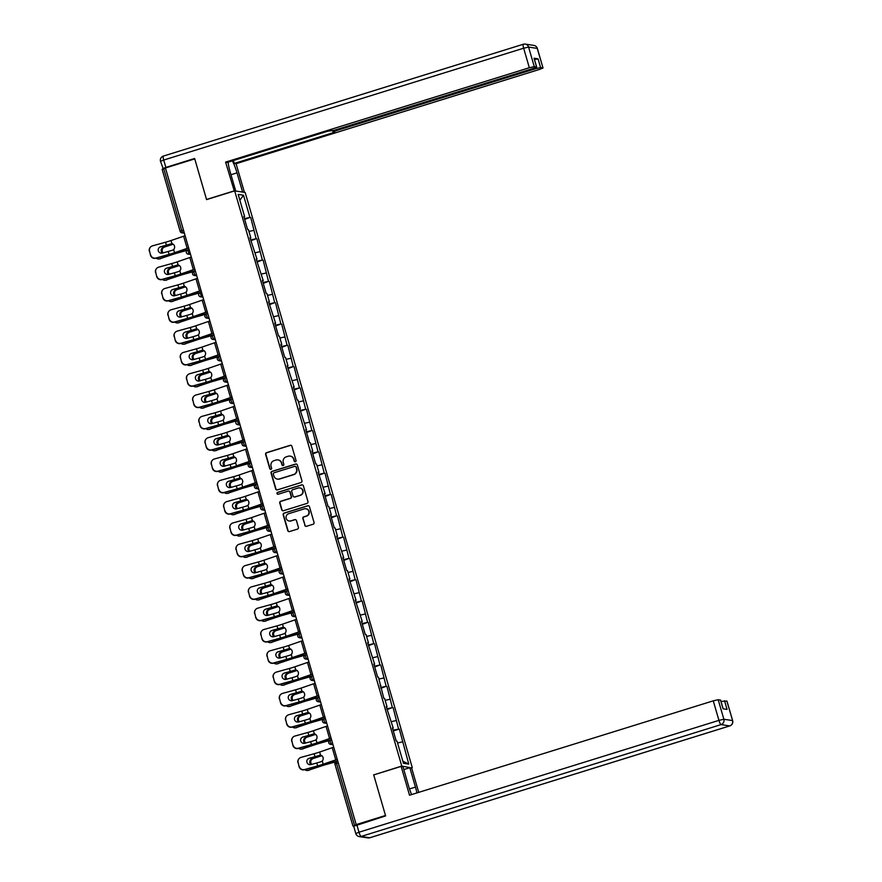 <?xml version="1.0" encoding="UTF-8"?>
<svg xmlns="http://www.w3.org/2000/svg" width="882" height="882" viewBox="0 0 882 882"><rect width="100%" height="100%" fill="white"/><g stroke="black" fill="none" stroke-linecap="round" stroke-linejoin="round"><path stroke-width="1.32" d="M295.382 461.727A0.981 0.959 -81.4 0 0 296.032 460.503L291.898 446.259A1.4 1.367 -81.4 0 0 290.189 445.322L266.551 452.664A1.4 1.367 -81.4 0 0 265.625 454.417L269.76 468.662A0.981 0.959 -81.4 0 0 270.961 469.323A0.981 0.959 -81.4 0 0 271.601 468.088L271.072 466.247A4.487 4.377 -81.4 0 1 274.026 460.658L276 460.04A4.487 4.377 -81.4 0 1 281.446 463.028L281.975 464.869A0.981 0.959 -81.4 0 0 283.177 465.52A0.981 0.959 -81.4 0 0 283.817 464.296L283.287 462.455A4.487 4.377 -81.4 0 1 286.242 456.854L288.205 456.248A4.487 4.377 -81.4 0 1 293.662 459.235L294.191 461.077A0.981 0.959 -81.4 0 0 295.382 461.727M304.786 525.363A1.4 1.367 -81.4 0 0 306.484 526.3L313.121 524.239A1.4 1.367 -81.4 0 0 314.047 522.486L309.45 506.665A1.4 1.367 -81.4 0 0 307.741 505.739L284.103 513.081A1.4 1.367 -81.4 0 0 283.177 514.834L287.775 530.655A1.4 1.367 -81.4 0 0 289.472 531.581L297.488 529.101A1.4 1.367 -81.4 0 0 298.414 527.348L296.44 520.578A1.4 1.367 -81.4 0 0 294.742 519.641L290.773 520.876A3.748 3.66 -81.4 0 1 286.066 517.569A3.748 3.66 -81.4 0 1 288.69 513.699L304.246 508.87A3.748 3.66 -81.4 0 1 308.943 512.177A3.748 3.66 -81.4 0 1 306.33 516.036L303.739 516.852A1.4 1.367 -81.4 0 0 302.813 518.594L305.084 525.418A1.4 1.367 -81.4 0 0 306.043 526.367M373.67 774.782L385.5 815.486L356.196 824.593L165.441 167.999L194.746 158.892L206.575 199.608L234.678 190.876L401.773 766.05L374.001 774.826M301.005 482.531A1.4 1.367 -81.4 0 0 301.931 480.789L297.333 464.957A1.4 1.367 -81.4 0 0 295.624 464.031L271.987 471.374A1.4 1.367 -81.4 0 0 271.061 473.127L275.658 488.948A1.4 1.367 -81.4 0 0 277.356 489.885L301.005 482.531M303.386 485.817L307.983 501.637A1.4 1.367 -81.4 0 1 307.057 503.39L283.42 510.733A1.4 1.367 -81.4 0 1 281.711 509.796L279.748 503.027A1.4 1.367 -81.4 0 1 280.674 501.285L290.255 498.297A1.4 1.367 -81.4 0 0 291.181 496.555L289.88 492.057A1.4 1.367 -81.4 0 0 288.171 491.131L278.194 494.229A0.981 0.959 -81.4 0 1 276.97 493.358A0.981 0.959 -81.4 0 1 277.654 492.354L301.688 484.88A1.4 1.367 -81.4 0 1 303.386 485.817M411.31 767.924L401.773 766.05M412.269 767.627L245.163 192.463L234.678 190.876M393.284 730.924L399.337 729.039L393.052 730.153M399.337 729.039L408.763 764.099L403.449 763.294L396.999 741.089L396.205 740.979L392.435 727.992L393.229 728.113L386.239 706.68L387.033 706.802L384.618 698.467L383.813 698.346L378.422 677.156L377.628 677.034L373.858 664.058L374.652 664.179L367.662 642.746L368.455 642.868L366.041 634.533L365.247 634.412L361.477 621.435L362.27 621.556L355.281 600.124L356.074 600.234L349.085 578.801L349.878 578.923L347.464 570.588L346.67 570.478L342.9 557.49L343.693 557.611L336.703 536.179L337.497 536.3L335.083 527.965L334.278 527.844L330.507 514.868L331.312 514.989L328.887 506.654L328.093 506.533L324.322 493.556L325.116 493.677L318.126 472.245L318.92 472.366L316.506 464.031L315.712 463.91L311.941 450.934L312.735 451.055L310.31 442.72L309.516 442.599L305.745 429.622L306.539 429.732L299.549 408.3L300.343 408.421L297.929 400.086L297.135 399.976L293.364 386.989L294.158 387.11L287.168 365.677L287.962 365.798L285.548 357.464L284.743 357.342L280.972 344.366L281.777 344.487L279.351 336.152L278.558 336.031L274.787 323.055L275.581 323.176L268.591 301.743L269.385 301.865L266.97 293.53L266.177 293.408L262.406 280.432L263.2 280.553L256.21 259.121L257.004 259.231L250.014 237.798L250.808 237.92L248.393 229.585L247.599 229.474L243.829 216.487L244.623 216.608L238.173 194.415L243.487 195.209L249.937 217.413L244.446 218.648M244.678 219.42L249.937 217.413M250.731 217.534L256.133 238.724L250.642 239.959M250.863 240.731L256.133 238.724M256.927 238.846L262.329 260.036L256.838 261.27M257.059 262.042L262.329 260.036M263.123 260.157L268.514 281.347L263.023 282.582M263.255 283.354L268.514 281.347M269.308 281.468L274.71 302.658L269.219 303.893M269.44 304.665L274.71 302.658M275.504 302.78L280.895 323.981L275.416 325.215M275.636 325.976L280.895 323.981M281.7 324.091L287.091 345.292L281.601 346.527M281.821 347.288L287.091 345.292M287.885 345.413L293.287 366.603L287.797 367.838M288.017 368.61L293.287 366.603M294.081 366.725L299.472 387.915L293.982 389.149M294.213 389.921L299.472 387.915M300.266 388.036L305.668 409.226L300.178 410.461M300.398 411.233L305.668 409.226M306.462 409.347L311.864 430.537L306.374 431.772M306.594 432.544L311.864 430.537M312.658 430.659L318.049 451.849L312.559 453.083M312.79 453.855L318.049 451.849M318.843 451.97L324.245 473.16L318.755 474.395M318.975 475.166L324.245 473.16M325.039 473.281L330.43 494.482L324.951 495.717M325.171 496.478L330.43 494.482M331.235 494.593L336.626 515.794L331.136 517.028M331.356 517.789L336.626 515.794M337.42 515.915L342.822 537.105L337.332 538.34M337.552 539.111L342.822 537.105M343.616 537.226L349.007 558.416L343.517 559.651M343.748 560.423L349.007 558.416M349.801 558.538L355.203 579.728L349.713 580.962M349.933 581.734L355.203 579.728M355.997 579.849L361.4 601.039L355.909 602.274M356.13 603.045L361.4 601.039M362.193 601.16L367.585 622.35L362.094 623.585M362.326 624.357L367.585 622.35M368.378 622.471L373.781 643.662L368.29 644.896M368.511 645.668L373.781 643.662M374.574 643.783L379.966 664.984L374.486 666.219M374.707 666.979L379.966 664.984M380.77 665.094L386.162 686.295L380.671 687.53M380.892 688.291L386.162 686.295M386.955 686.417L392.358 707.607L386.867 708.841M387.088 709.613L392.358 707.607M393.152 707.728L398.543 728.918M392.556 728.411L393.229 728.113M396.128 720.583L391.354 721.652M386.36 707.099L387.033 706.802M389.932 699.272L385.158 700.341M380.164 685.788L380.837 685.49M383.747 677.96L378.962 679.03M373.979 664.477L374.652 664.179M377.551 656.649L372.777 657.718M367.783 643.165L368.455 642.868M371.355 635.338L366.581 636.407M361.598 621.854L362.27 621.556M365.17 614.015L360.385 615.096M355.402 600.543L356.074 600.234M358.974 592.704L354.2 593.784M349.206 579.231L349.878 578.923M352.778 571.393L348.004 572.473M343.021 557.909L343.693 557.611M346.593 550.081L341.819 551.151M336.825 536.598L337.497 536.3M340.397 528.77L335.623 529.839M330.629 515.286L331.312 514.989M334.212 507.459L329.427 508.528M324.444 493.975L325.116 493.677M328.016 486.147L323.242 487.217M318.248 472.664L318.92 472.366M321.82 464.836L317.046 465.905M312.063 451.352L312.735 451.055M315.635 443.514L310.85 444.594M305.867 430.041L306.539 429.732M309.439 422.202L304.665 423.283M299.671 408.73L300.343 408.421M303.243 400.891L298.469 401.972M293.486 387.407L294.158 387.11M297.058 379.58L292.284 380.649M287.289 366.096L287.962 365.798M290.862 358.268L286.088 359.338M281.093 344.785L281.777 344.487M284.677 336.957L279.892 338.027M274.908 323.474L275.581 323.176M278.48 315.646L273.707 316.715M268.712 302.162L269.385 301.865M272.284 294.334L267.511 295.404M262.527 280.851L263.2 280.553M266.099 273.012L261.315 274.093M256.331 259.54L257.004 259.231M259.903 251.701L255.13 252.781M250.135 238.228L250.808 237.92M253.707 230.389L248.933 231.47M165.496 168.197L163.754 168.738L181.736 230.621L183.478 230.081M162.211 169.432L163.754 168.738M243.95 216.906L244.623 216.608M243.487 195.209L239.871 200.258M356.196 824.593L353.671 826.125M402.313 741.894L397.539 742.975M408.763 764.099L402.842 761.199M295.117 461.771A0.981 0.959 -81.4 0 1 294.5 461.121L293.96 459.279A4.487 4.377 -81.4 0 0 290.277 456.126M278.062 459.919A4.487 4.377 -81.4 0 1 281.755 463.072L282.284 464.913A0.981 0.959 -81.4 0 0 282.913 465.564M290.939 445.311A1.4 1.367 -81.4 0 0 290.498 445.366L266.86 452.709A1.4 1.367 -81.4 0 0 265.934 454.462L270.068 468.717A0.981 0.959 -81.4 0 0 270.697 469.356M296.374 464.02A1.4 1.367 -81.4 0 0 295.933 464.075L272.295 471.418A1.4 1.367 -81.4 0 0 271.369 473.171L275.967 488.992A1.4 1.367 -81.4 0 0 276.915 489.94M295.922 467.008A0.981 0.959 -81.4 0 0 294.731 466.358L273.971 472.807A0.981 0.959 -81.4 0 0 273.332 474.031L273.894 475.971A4.487 4.377 -81.4 0 0 279.34 478.959L293.53 474.549A4.487 4.377 -81.4 0 0 296.484 468.948L296.22 467.052A0.981 0.959 -81.4 0 0 295.294 466.358M277.576 479.124A4.487 4.377 -81.4 0 0 279.649 479.003L279.34 478.959M296.22 467.052L296.793 469.003A4.487 4.377 -81.4 0 1 293.838 474.593L279.649 479.003M288.921 491.109A1.4 1.367 -81.4 0 1 290.189 492.101L291.49 496.599A1.4 1.367 -81.4 0 1 290.564 498.341L280.983 501.329A1.4 1.367 -81.4 0 0 280.057 503.071L282.019 509.851A1.4 1.367 -81.4 0 0 282.979 510.799M302.438 484.868A1.4 1.367 -81.4 0 0 301.986 484.924L277.951 492.399A0.981 0.959 -81.4 0 0 277.929 494.273M300.211 495.21A3.748 3.66 -81.4 0 0 299.726 487.911A3.748 3.66 -81.4 0 0 298.127 488.033L292.637 489.742A1.4 1.367 -81.4 0 0 291.722 491.483L293.022 495.982A1.4 1.367 -81.4 0 0 294.731 496.908L300.519 495.254A3.748 3.66 -81.4 0 0 299.88 487.933M294.279 496.974A1.4 1.367 -81.4 0 0 295.029 496.963L294.731 496.908M300.519 495.254L295.029 496.963M305.999 508.771A3.748 3.66 -81.4 0 1 306.638 516.091L304.047 516.896A1.4 1.367 -81.4 0 0 303.121 518.638L305.084 525.418M289.318 521.019A3.748 3.66 -81.4 0 0 291.071 520.92L290.773 520.876M295.492 519.63A1.4 1.367 -81.4 0 0 295.051 519.685L291.071 520.92M308.491 505.717A1.4 1.367 -81.4 0 0 308.05 505.783L284.412 513.126A1.4 1.367 -81.4 0 0 283.486 514.879L288.083 530.699A1.4 1.367 -81.4 0 0 289.031 531.648M156.29 258.128A4.289 3.682 -97.2 0 0 158.969 258.988A4.289 3.682 -97.2 0 0 159.631 258.834L171.747 254.799A9.57 0.882 -16.2 0 1 174.548 253.884A9.57 0.882 -16.2 0 1 177.183 253.101L187.072 250.323M188.263 249.804L177.293 252.891A11.433 1.058 163.8 0 0 174.151 253.818A11.433 1.058 163.8 0 0 170.81 254.92L159.631 258.834M162.299 253.101A3.285 2.822 82.8 0 1 163.126 247.445L169.068 245.582A9.57 0.882 -16.2 0 1 171.869 244.656A9.57 0.882 -16.2 0 1 173.236 244.248M173.048 244.127A11.433 1.058 163.8 0 0 171.472 244.601A11.433 1.058 163.8 0 0 168.131 245.703L163.126 247.445M164.074 247.324A3.285 2.822 -97.2 0 0 163.137 252.869M160.568 258.713A4.289 3.682 82.8 0 1 159.918 258.867L158.969 258.988M168.219 251.458L162.376 253.079A3.285 3.241 -140.9 0 1 158.914 247.864A3.285 3.241 -140.9 0 1 160.546 246.795L166.4 245.174A9.57 0.882 163.8 0 0 169.421 244.292A9.57 0.882 163.8 0 0 170.766 243.862L171.957 243.741A3.285 2.889 83.7 0 1 173.644 249.518L172.596 250.146A9.57 0.882 163.8 0 1 171.251 250.576A9.57 0.882 163.8 0 1 168.219 251.458L169.079 254.402A9.57 0.882 163.8 0 0 172.1 253.509A9.57 0.882 163.8 0 0 174.57 252.704L187.16 248.371A11.433 1.058 -16.2 0 1 188.649 247.875M160.546 246.795L166.213 245.405A11.433 1.058 -16.2 0 0 169.818 244.347A11.433 1.058 -16.2 0 0 171.648 243.763L170.766 243.862L171.957 243.741L171.031 240.543L183.621 236.211A11.433 1.058 -16.2 0 1 185.11 235.715M188.693 248.051A9.57 0.882 163.8 0 0 188.031 248.272L175.441 252.616A11.433 1.058 -16.2 0 1 172.497 253.575A11.433 1.058 -16.2 0 1 168.892 254.633L155.805 258.261A4.289 4.234 -140.9 0 1 150.524 255.295L149.565 251.094A4.289 4.234 39.1 0 1 152.465 245.869L165.54 242.241A9.57 0.882 163.8 0 0 168.572 241.348A9.57 0.882 163.8 0 0 171.031 240.543M149.565 251.094L150.524 255.295M149.367 251.337A4.289 4.234 -140.9 0 1 150.138 247.489L150.326 247.258M160.359 247.026A3.285 3.241 39.1 0 0 158.826 247.985M150.712 255.063A4.289 4.234 39.1 0 0 155.993 258.029L169.079 254.402M234.292 190.997L225.594 162.123L529.332 67.738L523.654 48.201L163.71 160.05L165.86 167.426L194.624 158.484L206.531 199.475L233.962 190.953M235.715 191.03L230.136 171.825A16.074 3.142 72.7 0 1 228.085 162.178M230.974 174.735L237.015 172.861A16.074 3.142 72.7 0 0 232.341 160.855M237.015 172.861L242.594 192.067M244.402 192.342L236.078 163.699L234.27 163.435L334.631 132.245L333.087 131.98L336.285 130.646L535.661 68.686L535.385 67.716M233.432 160.524L234.27 163.435M236.078 163.699L539.817 69.314L543.025 67.98L537.248 48.4L528.594 47.088L534.26 66.624L536.686 67.032L533.489 68.366L334.124 130.316L327.751 131.209L227.391 162.398L225.594 162.123M542.915 67.936L540.6 67.583L535.661 68.686M163.28 168.892L160.513 161.384L163.71 160.05A4.289 0.838 -107.3 0 1 163.357 156.092A4.289 0.838 -107.3 0 1 163.446 156.092M534.514 59.535L538.053 58.84L534.051 58.234L536.686 67.032M534.26 66.624L529.332 67.738M165.86 167.426L162.663 168.76M403.802 769.578L409.832 767.704L411.629 767.968L418.718 792.356M409.832 767.704L415.466 787.097A16.074 3.142 72.7 0 1 416.91 792.918M353.759 826.225L385.621 815.905L373.714 774.914L401.145 766.392L402.953 766.667L408.587 786.06A16.074 3.142 72.7 0 0 411.596 794.572M401.145 766.392L409.524 795.222L713.262 700.837L718.202 699.724L720.627 700.121L723.152 708.83M720.991 701.377L726.955 701.08L732.633 720.616L726.845 701.025M720.517 700.076L723.064 708.819L727.066 709.426L724.53 700.683M162.486 279.44A4.289 3.682 -97.2 0 0 165.166 280.3A4.289 3.682 -97.2 0 0 165.816 280.145L177.944 276.11A9.57 0.882 -16.2 0 1 180.744 275.195A9.57 0.882 -16.2 0 1 183.368 274.412L193.268 271.634M194.448 271.116L183.489 274.203A11.433 1.058 163.8 0 0 180.336 275.129A11.433 1.058 163.8 0 0 176.995 276.231L165.816 280.145M168.495 274.412A3.285 2.822 82.8 0 1 169.322 268.756L175.264 266.893A9.57 0.882 -16.2 0 1 178.065 265.967A9.57 0.882 -16.2 0 1 179.421 265.559M179.233 265.438A11.433 1.058 163.8 0 0 177.657 265.912A11.433 1.058 163.8 0 0 174.316 267.014L169.322 268.756M170.259 268.646A3.285 2.822 -97.2 0 0 169.322 274.181M166.764 280.024A4.289 3.682 82.8 0 1 166.103 280.178L165.166 280.3M168.683 300.751A4.289 3.682 -97.2 0 0 171.362 301.611A4.289 3.682 -97.2 0 0 172.012 301.457L184.129 297.432A9.57 0.882 -16.2 0 1 186.929 296.506A9.57 0.882 -16.2 0 1 189.564 295.724L199.453 292.945M200.644 292.427L189.674 295.514A11.433 1.058 163.8 0 0 186.532 296.451A11.433 1.058 163.8 0 0 183.191 297.543L172.012 301.457M174.691 295.724A3.285 2.822 82.8 0 1 175.518 290.079L181.449 288.205A9.57 0.882 -16.2 0 1 184.25 287.289A9.57 0.882 -16.2 0 1 185.617 286.87M185.429 286.749A11.433 1.058 163.8 0 0 183.853 287.223A11.433 1.058 163.8 0 0 180.512 288.326L175.518 290.079M176.455 289.957A3.285 2.822 -97.2 0 0 175.518 295.503M172.949 301.335A4.289 3.682 82.8 0 1 172.299 301.49L171.362 301.611M174.868 322.062A4.289 3.682 -97.2 0 0 177.547 322.922A4.289 3.682 -97.2 0 0 178.208 322.768L190.325 318.744A9.57 0.882 -16.2 0 1 193.125 317.818A9.57 0.882 -16.2 0 1 195.76 317.035L205.649 314.257M206.829 313.738L195.87 316.825A11.433 1.058 163.8 0 0 192.728 317.763A11.433 1.058 163.8 0 0 189.376 318.854L178.208 322.768M180.876 317.046A3.285 2.822 82.8 0 1 181.703 311.39L187.645 309.516A9.57 0.882 -16.2 0 1 190.446 308.601A9.57 0.882 -16.2 0 1 191.813 308.182M191.626 308.061A11.433 1.058 163.8 0 0 190.049 308.535A11.433 1.058 163.8 0 0 186.697 309.637L181.703 311.39M182.651 311.269A3.285 2.822 -97.2 0 0 181.714 316.814M179.145 322.658A4.289 3.682 82.8 0 1 178.495 322.812L177.547 322.922M181.064 343.374A4.289 3.682 -97.2 0 0 183.743 344.234A4.289 3.682 -97.2 0 0 184.393 344.079L196.51 340.055A9.57 0.882 -16.2 0 1 199.31 339.129A9.57 0.882 -16.2 0 1 201.945 338.357L211.845 335.568M213.025 335.05L202.066 338.137A11.433 1.058 163.8 0 0 198.913 339.074A11.433 1.058 163.8 0 0 195.572 340.176L184.393 344.079M187.072 338.357A3.285 2.822 82.8 0 1 187.899 332.701L193.831 330.827A9.57 0.882 -16.2 0 1 196.631 329.912A9.57 0.882 -16.2 0 1 197.998 329.493M197.811 329.372A11.433 1.058 163.8 0 0 196.234 329.846A11.433 1.058 163.8 0 0 192.893 330.948L187.899 332.701M188.836 332.58A3.285 2.822 -97.2 0 0 187.899 338.126M185.341 343.969A4.289 3.682 82.8 0 1 184.68 344.123L183.743 344.234M187.249 364.685A4.289 3.682 -97.2 0 0 189.939 365.556A4.289 3.682 -97.2 0 0 190.589 365.402L202.706 361.366A9.57 0.882 -16.2 0 1 205.506 360.44A9.57 0.882 -16.2 0 1 208.141 359.669L218.03 356.879M219.221 356.372L208.251 359.459A11.433 1.058 163.8 0 0 205.109 360.385A11.433 1.058 163.8 0 0 201.769 361.488L190.589 365.402M193.268 359.669A3.285 2.822 82.8 0 1 194.084 354.013L200.027 352.138A9.57 0.882 -16.2 0 1 202.827 351.223A9.57 0.882 -16.2 0 1 204.194 350.804M204.007 350.683A11.433 1.058 163.8 0 0 202.43 351.157A11.433 1.058 163.8 0 0 199.089 352.26L194.084 354.013M195.032 353.891A3.285 2.822 -97.2 0 0 194.095 359.437M191.526 365.28A4.289 3.682 82.8 0 1 190.876 365.435L189.939 365.556M174.415 272.781L168.572 274.401A3.285 3.241 -140.9 0 1 165.11 269.175A3.285 3.241 -140.9 0 1 166.742 268.106L172.585 266.496A9.57 0.882 163.8 0 0 175.617 265.603A9.57 0.882 163.8 0 0 176.962 265.173L178.153 265.052A3.285 2.889 83.7 0 1 179.829 270.829L178.781 271.458A9.57 0.882 163.8 0 1 177.436 271.888A9.57 0.882 163.8 0 1 174.415 272.781L175.264 275.713A9.57 0.882 163.8 0 0 178.296 274.82A9.57 0.882 163.8 0 0 180.755 274.015L193.345 269.683A11.433 1.058 -16.2 0 1 194.834 269.186M166.742 268.106L172.398 266.728A11.433 1.058 -16.2 0 0 176.014 265.658A11.433 1.058 -16.2 0 0 177.844 265.074L176.962 265.173L178.153 265.052L177.227 261.866L189.817 257.522A11.433 1.058 -16.2 0 1 191.306 257.026M194.889 269.363A9.57 0.882 163.8 0 0 194.227 269.583L181.637 273.927A11.433 1.058 -16.2 0 1 178.693 274.886A11.433 1.058 -16.2 0 1 175.077 275.945L162.001 279.572A4.289 4.234 -140.9 0 1 156.709 276.606L155.75 272.417A4.289 4.234 39.1 0 1 158.661 267.18L171.736 263.553A9.57 0.882 163.8 0 0 174.757 262.671A9.57 0.882 163.8 0 0 177.227 261.866M155.75 272.417L156.709 276.606M155.563 272.648A4.289 4.234 -140.9 0 1 156.335 268.801L156.522 268.569M166.555 268.349A3.285 3.241 39.1 0 0 165.011 269.297M156.908 276.375A4.289 4.234 39.1 0 0 162.189 279.34L175.264 275.713M180.612 294.092L174.757 295.713A3.285 3.241 -140.9 0 1 171.295 290.498A3.285 3.241 -140.9 0 1 172.938 289.428L178.781 287.808A9.57 0.882 163.8 0 0 181.802 286.915A9.57 0.882 163.8 0 0 183.147 286.485L184.338 286.363A3.285 2.889 83.7 0 1 186.025 292.14L184.977 292.769A9.57 0.882 163.8 0 1 183.632 293.199A9.57 0.882 163.8 0 1 180.612 294.092L181.46 297.025A9.57 0.882 163.8 0 0 184.481 296.143A9.57 0.882 163.8 0 0 186.951 295.338L199.541 290.994A11.433 1.058 -16.2 0 1 201.03 290.498M172.938 289.428L178.594 288.039A11.433 1.058 -16.2 0 0 182.199 286.981A11.433 1.058 -16.2 0 0 184.029 286.385L183.147 286.485L184.338 286.363L183.412 283.177L196.013 278.833A11.433 1.058 -16.2 0 1 197.502 278.337M201.085 290.674A9.57 0.882 163.8 0 0 200.412 290.906L187.822 295.238A11.433 1.058 -16.2 0 1 184.878 296.198A11.433 1.058 -16.2 0 1 181.273 297.256L168.186 300.883A4.289 4.234 -140.9 0 1 162.905 297.918L161.946 293.728A4.289 4.234 39.1 0 1 164.846 288.491L177.932 284.864A9.57 0.882 163.8 0 0 180.953 283.982A9.57 0.882 163.8 0 0 183.412 283.177M161.946 293.728L162.905 297.918M161.759 293.96A4.289 4.234 -140.9 0 1 162.52 290.112L162.718 289.88M172.751 289.66A3.285 3.241 39.1 0 0 171.207 290.608M163.093 297.686A4.289 4.234 39.1 0 0 168.385 300.652L181.46 297.025M186.797 315.403L180.953 317.024A3.285 3.241 -140.9 0 1 177.491 311.809A3.285 3.241 -140.9 0 1 179.123 310.74L184.977 309.119A9.57 0.882 163.8 0 0 187.998 308.226A9.57 0.882 163.8 0 0 189.343 307.796L190.534 307.675A3.285 2.889 83.7 0 1 192.21 313.463L191.174 314.08A9.57 0.882 163.8 0 1 189.817 314.51A9.57 0.882 163.8 0 1 186.797 315.403L187.657 318.336A9.57 0.882 163.8 0 0 190.677 317.454A9.57 0.882 163.8 0 0 193.136 316.649L205.738 312.305A11.433 1.058 -16.2 0 1 207.226 311.809M179.123 310.74L184.79 309.35A11.433 1.058 -16.2 0 0 188.395 308.292A11.433 1.058 -16.2 0 0 190.225 307.697L189.343 307.796L190.534 307.675L189.608 304.488L202.199 300.156A11.433 1.058 -16.2 0 1 203.687 299.648M207.27 311.985A9.57 0.882 163.8 0 0 206.609 312.217L194.018 316.55A11.433 1.058 -16.2 0 1 191.074 317.509A11.433 1.058 -16.2 0 1 187.469 318.567L174.382 322.195A4.289 4.234 -140.9 0 1 169.101 319.229L168.131 315.039A4.289 4.234 39.1 0 1 171.042 309.803L184.118 306.175A9.57 0.882 163.8 0 0 187.138 305.293A9.57 0.882 163.8 0 0 189.608 304.488M168.131 315.039L169.101 319.229M167.944 315.271A4.289 4.234 -140.9 0 1 168.716 311.434L168.903 311.203M178.936 310.971A3.285 3.241 39.1 0 0 177.403 311.919M169.289 318.997A4.289 4.234 39.1 0 0 174.57 321.963L187.657 318.336M192.993 336.715L187.149 338.335A3.285 3.241 -140.9 0 1 183.688 333.12A3.285 3.241 -140.9 0 1 185.319 332.051L191.162 330.43A9.57 0.882 163.8 0 0 194.183 329.537A9.57 0.882 163.8 0 0 195.539 329.107L196.73 328.986A3.285 2.889 83.7 0 1 198.406 334.774L197.359 335.392A9.57 0.882 163.8 0 1 196.013 335.822A9.57 0.882 163.8 0 1 192.993 336.715L193.842 339.647A9.57 0.882 163.8 0 0 196.873 338.765A9.57 0.882 163.8 0 0 199.332 337.96L211.923 333.628A11.433 1.058 -16.2 0 1 213.411 333.12M185.319 332.051L190.975 330.662A11.433 1.058 -16.2 0 0 194.591 329.603A11.433 1.058 -16.2 0 0 196.421 329.019L195.539 329.107L196.73 328.986L195.804 325.8L208.395 321.467A11.433 1.058 -16.2 0 1 209.883 320.96M213.466 333.297A9.57 0.882 163.8 0 0 212.805 333.528L200.203 337.861A11.433 1.058 -16.2 0 1 197.27 338.82A11.433 1.058 -16.2 0 1 193.654 339.879L180.578 343.506A4.289 4.234 -140.9 0 1 175.286 340.54L174.327 336.351A4.289 4.234 39.1 0 1 177.227 331.114L190.314 327.487A9.57 0.882 163.8 0 0 193.334 326.605A9.57 0.882 163.8 0 0 195.804 325.8M174.327 336.351L175.286 340.54M174.14 336.582A4.289 4.234 -140.9 0 1 174.912 332.746L175.099 332.514M185.132 332.282A3.285 3.241 39.1 0 0 183.588 333.231M175.474 340.309A4.289 4.234 39.1 0 0 180.766 343.274L193.842 339.647M199.189 358.026L193.334 359.647A3.285 3.241 -140.9 0 1 189.873 354.432A3.285 3.241 -140.9 0 1 191.515 353.362L197.359 351.742A9.57 0.882 163.8 0 0 200.379 350.849A9.57 0.882 163.8 0 0 201.724 350.419L202.915 350.297A3.285 2.889 83.7 0 1 204.602 356.085L203.555 356.714A9.57 0.882 163.8 0 1 202.21 357.133A9.57 0.882 163.8 0 1 199.189 358.026L200.038 360.958A9.57 0.882 163.8 0 0 203.058 360.077A9.57 0.882 163.8 0 0 205.528 359.272L218.119 354.939A11.433 1.058 -16.2 0 1 219.607 354.432M191.515 353.362L197.171 351.973A11.433 1.058 -16.2 0 0 200.776 350.915A11.433 1.058 -16.2 0 0 202.606 350.33L201.724 350.419L202.915 350.297L201.989 347.111L214.58 342.778A11.433 1.058 -16.2 0 1 216.068 342.282M219.662 354.619A9.57 0.882 163.8 0 0 218.99 354.84L206.399 359.172A11.433 1.058 -16.2 0 1 203.455 360.132A11.433 1.058 -16.2 0 1 199.85 361.201L186.764 364.817A4.289 4.234 -140.9 0 1 181.483 361.863L180.523 357.662A4.289 4.234 39.1 0 1 183.423 352.425L196.51 348.809A9.57 0.882 163.8 0 0 199.53 347.916A9.57 0.882 163.8 0 0 201.989 347.111M180.523 357.662L181.483 361.863M180.336 357.894A4.289 4.234 -140.9 0 1 181.097 354.057L181.295 353.825M191.317 353.594A3.285 3.241 39.1 0 0 189.784 354.553M181.67 361.62A4.289 4.234 39.1 0 0 186.962 364.586L200.038 360.958M193.445 385.996A4.289 3.682 -97.2 0 0 196.124 386.867A4.289 3.682 -97.2 0 0 196.774 386.713L208.902 382.678A9.57 0.882 -16.2 0 1 211.702 381.752A9.57 0.882 -16.2 0 1 214.326 380.98L224.226 378.191M225.406 377.683L214.447 380.77A11.433 1.058 163.8 0 0 211.305 381.697A11.433 1.058 163.8 0 0 207.954 382.799L196.774 386.713M199.453 380.98A3.285 2.822 82.8 0 1 200.28 375.324L206.223 373.461A9.57 0.882 -16.2 0 1 209.023 372.535A9.57 0.882 -16.2 0 1 210.379 372.127M210.192 371.995A11.433 1.058 163.8 0 0 208.626 372.48A11.433 1.058 163.8 0 0 205.274 373.571L200.28 375.324M201.217 375.203A3.285 2.822 -97.2 0 0 200.28 380.748M197.722 386.592A4.289 3.682 82.8 0 1 197.072 386.746L196.124 386.867M205.374 379.337L199.53 380.958A3.285 3.241 -140.9 0 1 196.069 375.743A3.285 3.241 -140.9 0 1 197.7 374.674L203.555 373.053A9.57 0.882 163.8 0 0 206.575 372.171A9.57 0.882 163.8 0 0 207.92 371.741L209.111 371.609A3.285 2.889 83.7 0 1 210.787 377.397L209.751 378.025A9.57 0.882 163.8 0 1 208.395 378.455A9.57 0.882 163.8 0 1 205.374 379.337L206.234 382.281A9.57 0.882 163.8 0 0 209.255 381.388A9.57 0.882 163.8 0 0 211.713 380.583L224.304 376.25A11.433 1.058 -16.2 0 1 225.803 375.754M197.7 374.674L203.356 373.284A11.433 1.058 -16.2 0 0 206.972 372.226A11.433 1.058 -16.2 0 0 208.802 371.642L207.92 371.741L209.111 371.609L208.185 368.422L220.776 364.09A11.433 1.058 -16.2 0 1 222.264 363.593M225.847 375.93A9.57 0.882 163.8 0 0 225.186 376.151L212.595 380.484A11.433 1.058 -16.2 0 1 209.651 381.443A11.433 1.058 -16.2 0 1 206.035 382.512L192.96 386.129A4.289 4.234 -140.9 0 1 187.679 383.174L186.708 378.973A4.289 4.234 39.1 0 1 189.619 373.748L202.695 370.12A9.57 0.882 163.8 0 0 205.715 369.227A9.57 0.882 163.8 0 0 208.185 368.422M186.708 378.973L187.679 383.174M186.521 379.205A4.289 4.234 -140.9 0 1 187.293 375.368L187.48 375.137M197.513 374.905A3.285 3.241 39.1 0 0 195.98 375.864M187.866 382.942A4.289 4.234 39.1 0 0 193.147 385.897L206.234 382.281M199.641 407.308A4.289 3.682 -97.2 0 0 202.32 408.179A4.289 3.682 -97.2 0 0 202.97 408.024L215.087 403.989A9.57 0.882 -16.2 0 1 217.887 403.074A9.57 0.882 -16.2 0 1 220.522 402.291L230.411 399.502M231.602 398.995L220.632 402.082A11.433 1.058 163.8 0 0 217.49 403.008A11.433 1.058 163.8 0 0 214.15 404.11L202.97 408.024M205.649 402.291A3.285 2.822 82.8 0 1 206.476 396.635L212.408 394.772A9.57 0.882 -16.2 0 1 215.208 393.846A9.57 0.882 -16.2 0 1 216.575 393.438M216.388 393.306A11.433 1.058 163.8 0 0 214.811 393.791A11.433 1.058 163.8 0 0 211.471 394.893L206.476 396.635M207.413 396.514A3.285 2.822 -97.2 0 0 206.476 402.06M203.907 407.903A4.289 3.682 82.8 0 1 203.257 408.057L202.32 408.179M211.57 400.649L205.715 402.269A3.285 3.241 -140.9 0 1 202.254 397.054A3.285 3.241 -140.9 0 1 203.896 395.985L209.74 394.364A9.57 0.882 163.8 0 0 212.76 393.482A9.57 0.882 163.8 0 0 214.117 393.052L215.296 392.92A3.285 2.889 83.7 0 1 216.983 398.708L215.936 399.337A9.57 0.882 163.8 0 1 214.591 399.767A9.57 0.882 163.8 0 1 211.57 400.649L212.419 403.592A9.57 0.882 163.8 0 0 215.44 402.699A9.57 0.882 163.8 0 0 217.909 401.894L230.5 397.562A11.433 1.058 -16.2 0 1 231.988 397.065M203.896 395.985L209.552 394.596A11.433 1.058 -16.2 0 0 213.157 393.537A11.433 1.058 -16.2 0 0 214.999 392.953L214.117 393.052L215.296 392.92L214.37 389.734L226.972 385.401A11.433 1.058 -16.2 0 1 228.46 384.905M232.043 397.242A9.57 0.882 163.8 0 0 231.382 397.462L218.78 401.795A11.433 1.058 -16.2 0 1 215.836 402.765A11.433 1.058 -16.2 0 1 212.231 403.824L199.156 407.451A4.289 4.234 -140.9 0 1 193.864 404.485L192.904 400.285A4.289 4.234 39.1 0 1 195.804 395.059L208.891 391.432A9.57 0.882 163.8 0 0 211.912 390.539A9.57 0.882 163.8 0 0 214.37 389.734M192.904 400.285L193.864 404.485M192.717 400.516A4.289 4.234 -140.9 0 1 193.489 396.68L193.676 396.448M203.709 396.216A3.285 3.241 39.1 0 0 202.165 397.176M194.051 404.254A4.289 4.234 39.1 0 0 199.343 407.219L212.419 403.592M205.826 428.63A4.289 3.682 -97.2 0 0 208.505 429.49A4.289 3.682 -97.2 0 0 209.166 429.336L221.283 425.3A9.57 0.882 -16.2 0 1 224.083 424.385A9.57 0.882 -16.2 0 1 226.718 423.603L236.608 420.824M237.798 420.306L226.828 423.393A11.433 1.058 163.8 0 0 223.686 424.319A11.433 1.058 163.8 0 0 220.346 425.422L209.166 429.336M211.834 423.603A3.285 2.822 82.8 0 1 212.661 417.947L218.604 416.084A9.57 0.882 -16.2 0 1 221.404 415.157A9.57 0.882 -16.2 0 1 222.771 414.749M222.584 414.628A11.433 1.058 163.8 0 0 221.007 415.102A11.433 1.058 163.8 0 0 217.667 416.205L212.661 417.947M213.609 417.825A3.285 2.822 -97.2 0 0 212.672 423.371M210.103 429.214A4.289 3.682 82.8 0 1 209.453 429.369L208.505 429.49M217.755 421.96L211.912 423.581A3.285 3.241 -140.9 0 1 208.45 418.366A3.285 3.241 -140.9 0 1 210.081 417.296L215.936 415.676A9.57 0.882 163.8 0 0 218.957 414.794A9.57 0.882 163.8 0 0 220.302 414.364L221.492 414.242A3.285 2.889 83.7 0 1 223.179 420.019L222.132 420.648A9.57 0.882 163.8 0 1 220.787 421.078A9.57 0.882 163.8 0 1 217.755 421.96L218.615 424.904A9.57 0.882 163.8 0 0 221.636 424.01A9.57 0.882 163.8 0 0 224.105 423.206L236.696 418.873A11.433 1.058 -16.2 0 1 238.184 418.377M210.081 417.296L215.748 415.907A11.433 1.058 -16.2 0 0 219.353 414.849A11.433 1.058 -16.2 0 0 221.184 414.264L220.302 414.364L221.492 414.242L220.566 411.045L233.157 406.712A11.433 1.058 -16.2 0 1 234.645 406.216M238.228 418.553A9.57 0.882 163.8 0 0 237.567 418.774L224.976 423.117A11.433 1.058 -16.2 0 1 222.032 424.077A11.433 1.058 -16.2 0 1 218.427 425.135L205.341 428.762A4.289 4.234 -140.9 0 1 200.06 425.797L199.1 421.596A4.289 4.234 39.1 0 1 202 416.37L215.076 412.743A9.57 0.882 163.8 0 0 218.108 411.85A9.57 0.882 163.8 0 0 220.566 411.045M199.1 421.596L200.06 425.797M198.902 421.839A4.289 4.234 -140.9 0 1 199.674 417.991L199.861 417.759M209.894 417.528A3.285 3.241 39.1 0 0 208.361 418.487M200.247 425.565A4.289 4.234 39.1 0 0 205.528 428.531L218.615 424.904M212.022 449.941A4.289 3.682 -97.2 0 0 214.701 450.801A4.289 3.682 -97.2 0 0 215.351 450.647L227.479 446.612A9.57 0.882 -16.2 0 1 230.279 445.697A9.57 0.882 -16.2 0 1 232.903 444.914L242.804 442.136M243.983 441.617L233.024 444.704A11.433 1.058 163.8 0 0 229.871 445.63A11.433 1.058 163.8 0 0 226.531 446.733L215.351 450.647M218.03 444.914A3.285 2.822 82.8 0 1 218.857 439.258L224.8 437.395A9.57 0.882 -16.2 0 1 227.6 436.469A9.57 0.882 -16.2 0 1 228.956 436.061M228.769 435.94A11.433 1.058 163.8 0 0 227.192 436.414A11.433 1.058 163.8 0 0 223.852 437.516L218.857 439.258M219.794 439.148A3.285 2.822 -97.2 0 0 218.857 444.682M216.299 450.526A4.289 3.682 82.8 0 1 215.638 450.68L214.701 450.801M223.951 443.282L218.108 444.903A3.285 3.241 -140.9 0 1 214.646 439.677A3.285 3.241 -140.9 0 1 216.277 438.608L222.121 436.987A9.57 0.882 163.8 0 0 225.153 436.105A9.57 0.882 163.8 0 0 226.498 435.675L227.688 435.554A3.285 2.889 83.7 0 1 229.364 441.331L228.317 441.959A9.57 0.882 163.8 0 1 226.972 442.389A9.57 0.882 163.8 0 1 223.951 443.282L224.8 446.215A9.57 0.882 163.8 0 0 227.832 445.322A9.57 0.882 163.8 0 0 230.29 444.517L242.881 440.184A11.433 1.058 -16.2 0 1 244.369 439.688M216.277 438.608L221.933 437.229A11.433 1.058 -16.2 0 0 225.549 436.16A11.433 1.058 -16.2 0 0 227.38 435.576L226.498 435.675L227.688 435.554L226.762 432.367L239.353 428.024A11.433 1.058 -16.2 0 1 240.841 427.527M244.424 439.864A9.57 0.882 163.8 0 0 243.763 440.085L231.172 444.429A11.433 1.058 -16.2 0 1 228.229 445.388A11.433 1.058 -16.2 0 1 224.612 446.446L211.537 450.074A4.289 4.234 -140.9 0 1 206.245 447.108L205.285 442.918A4.289 4.234 39.1 0 1 208.196 437.681L221.272 434.054A9.57 0.882 163.8 0 0 224.293 433.172A9.57 0.882 163.8 0 0 226.762 432.367M205.285 442.918L206.245 447.108M205.098 443.15A4.289 4.234 -140.9 0 1 205.87 439.302L206.057 439.071M216.09 438.85A3.285 3.241 39.1 0 0 214.547 439.798M206.443 446.876A4.289 4.234 39.1 0 0 211.724 449.842L224.8 446.215M218.218 471.253A4.289 3.682 -97.2 0 0 220.897 472.113A4.289 3.682 -97.2 0 0 221.547 471.958L233.664 467.934A9.57 0.882 -16.2 0 1 236.464 467.008A9.57 0.882 -16.2 0 1 239.099 466.225L248.989 463.447M250.179 462.929L239.209 466.016A11.433 1.058 163.8 0 0 236.067 466.953A11.433 1.058 163.8 0 0 232.727 468.044L221.547 471.958M224.226 466.225A3.285 2.822 82.8 0 1 225.053 460.58L230.985 458.706A9.57 0.882 -16.2 0 1 233.785 457.791A9.57 0.882 -16.2 0 1 235.152 457.372M234.965 457.251A11.433 1.058 163.8 0 0 233.388 457.725A11.433 1.058 163.8 0 0 230.048 458.827L225.053 460.58M225.99 460.459A3.285 2.822 -97.2 0 0 225.053 466.005M222.485 471.837A4.289 3.682 82.8 0 1 221.834 471.991L220.897 472.113M230.147 464.594L224.293 466.214A3.285 3.241 -140.9 0 1 220.831 460.999A3.285 3.241 -140.9 0 1 222.473 459.93L228.317 458.309A9.57 0.882 163.8 0 0 231.338 457.416A9.57 0.882 163.8 0 0 232.683 456.986L233.873 456.865A3.285 2.889 83.7 0 1 235.56 462.642L234.513 463.271A9.57 0.882 163.8 0 1 233.168 463.7A9.57 0.882 163.8 0 1 230.147 464.594L230.996 467.526A9.57 0.882 163.8 0 0 234.017 466.644A9.57 0.882 163.8 0 0 236.486 465.839L249.077 461.495A11.433 1.058 -16.2 0 1 250.565 460.999M222.473 459.93L228.129 458.541A11.433 1.058 -16.2 0 0 231.734 457.482A11.433 1.058 -16.2 0 0 233.565 456.887L232.683 456.986L233.873 456.865L232.947 453.679L245.549 449.335A11.433 1.058 -16.2 0 1 247.037 448.839M250.62 461.176A9.57 0.882 163.8 0 0 249.948 461.407L237.357 465.74A11.433 1.058 -16.2 0 1 234.414 466.699A11.433 1.058 -16.2 0 1 230.808 467.758L217.722 471.385A4.289 4.234 -140.9 0 1 212.441 468.419L211.482 464.23A4.289 4.234 39.1 0 1 214.381 458.993L227.468 455.366A9.57 0.882 163.8 0 0 230.489 454.484A9.57 0.882 163.8 0 0 232.947 453.679M211.482 464.23L212.441 468.419M211.294 464.461A4.289 4.234 -140.9 0 1 212.055 460.613L212.253 460.382M222.286 460.161A3.285 3.241 39.1 0 0 220.743 461.11M212.628 468.188A4.289 4.234 39.1 0 0 217.92 471.153L230.996 467.526M224.403 492.564A4.289 3.682 -97.2 0 0 227.082 493.424A4.289 3.682 -97.2 0 0 227.743 493.27L239.86 489.245A9.57 0.882 -16.2 0 1 242.66 488.319A9.57 0.882 -16.2 0 1 245.295 487.537L255.185 484.758M256.364 484.24L245.405 487.327A11.433 1.058 163.8 0 0 242.263 488.264A11.433 1.058 163.8 0 0 238.912 489.356L227.743 493.27M230.411 487.548A3.285 2.822 82.8 0 1 231.238 481.892L237.181 480.017A9.57 0.882 -16.2 0 1 239.981 479.102A9.57 0.882 -16.2 0 1 241.348 478.683M241.161 478.562A11.433 1.058 163.8 0 0 239.584 479.036A11.433 1.058 163.8 0 0 236.233 480.139L231.238 481.892M232.186 481.77A3.285 2.822 -97.2 0 0 231.249 487.316M228.681 493.159A4.289 3.682 82.8 0 1 228.03 493.314L227.082 493.424M236.332 485.905L230.489 487.526A3.285 3.241 -140.9 0 1 227.027 482.311A3.285 3.241 -140.9 0 1 228.659 481.241L234.513 479.621A9.57 0.882 163.8 0 0 237.534 478.728A9.57 0.882 163.8 0 0 238.879 478.298L240.069 478.176A3.285 2.889 83.7 0 1 241.745 483.964L240.709 484.582A9.57 0.882 163.8 0 1 239.353 485.012A9.57 0.882 163.8 0 1 236.332 485.905L237.192 488.837A9.57 0.882 163.8 0 0 240.213 487.955A9.57 0.882 163.8 0 0 242.671 487.151L255.273 482.807A11.433 1.058 -16.2 0 1 256.761 482.311M228.659 481.241L234.325 479.852A11.433 1.058 -16.2 0 0 237.931 478.794A11.433 1.058 -16.2 0 0 239.761 478.198L238.879 478.298L240.069 478.176L239.143 474.99L251.734 470.657A11.433 1.058 -16.2 0 1 253.222 470.15M256.805 482.487A9.57 0.882 163.8 0 0 256.144 482.719L243.553 487.051A11.433 1.058 -16.2 0 1 240.61 488.011A11.433 1.058 -16.2 0 1 237.004 489.069L223.918 492.696A4.289 4.234 -140.9 0 1 218.637 489.731L217.667 485.541A4.289 4.234 39.1 0 1 220.577 480.304L233.653 476.677A9.57 0.882 163.8 0 0 236.674 475.795A9.57 0.882 163.8 0 0 239.143 474.99M217.667 485.541L218.637 489.731M217.479 485.773A4.289 4.234 -140.9 0 1 218.251 481.936L218.438 481.704M228.471 481.473A3.285 3.241 39.1 0 0 226.939 482.421M218.824 489.499A4.289 4.234 39.1 0 0 224.105 492.465L237.192 488.837M230.599 513.875A4.289 3.682 -97.2 0 0 233.278 514.735A4.289 3.682 -97.2 0 0 233.928 514.581L246.045 510.557A9.57 0.882 -16.2 0 1 248.845 509.631A9.57 0.882 -16.2 0 1 251.48 508.859L261.381 506.07M262.56 505.551L251.602 508.638A11.433 1.058 163.8 0 0 248.448 509.575A11.433 1.058 163.8 0 0 245.108 510.678L233.928 514.581M236.608 508.859A3.285 2.822 82.8 0 1 237.434 503.203L243.366 501.329A9.57 0.882 -16.2 0 1 246.166 500.414A9.57 0.882 -16.2 0 1 247.533 499.995M247.346 499.873A11.433 1.058 163.8 0 0 245.769 500.348A11.433 1.058 163.8 0 0 242.429 501.45L237.434 503.203M238.372 503.082A3.285 2.822 -97.2 0 0 237.434 508.627M234.877 514.471A4.289 3.682 82.8 0 1 234.215 514.625L233.278 514.735M242.528 507.216L236.685 508.837A3.285 3.241 -140.9 0 1 233.223 503.622A3.285 3.241 -140.9 0 1 234.855 502.553L240.698 500.932A9.57 0.882 163.8 0 0 243.719 500.039A9.57 0.882 163.8 0 0 245.075 499.609L246.265 499.488A3.285 2.889 83.7 0 1 247.941 505.276L246.894 505.893A9.57 0.882 163.8 0 1 245.549 506.323A9.57 0.882 163.8 0 1 242.528 507.216L243.377 510.149A9.57 0.882 163.8 0 0 246.409 509.267A9.57 0.882 163.8 0 0 248.867 508.462L261.458 504.129A11.433 1.058 -16.2 0 1 262.946 503.622M234.855 502.553L240.51 501.163A11.433 1.058 -16.2 0 0 244.127 500.105A11.433 1.058 -16.2 0 0 245.957 499.521L245.075 499.609L246.265 499.488L245.339 496.301L257.93 491.969A11.433 1.058 -16.2 0 1 259.418 491.461M263.001 503.798A9.57 0.882 163.8 0 0 262.34 504.03L249.738 508.363A11.433 1.058 -16.2 0 1 246.806 509.322A11.433 1.058 -16.2 0 1 243.189 510.38L230.114 514.008A4.289 4.234 -140.9 0 1 224.822 511.042L223.863 506.852A4.289 4.234 39.1 0 1 226.762 501.615L239.849 497.988A9.57 0.882 163.8 0 0 242.87 497.106A9.57 0.882 163.8 0 0 245.339 496.301M223.863 506.852L224.822 511.042M223.675 507.084A4.289 4.234 -140.9 0 1 224.447 503.247L224.634 503.016M234.667 502.784A3.285 3.241 39.1 0 0 233.124 503.732M225.009 510.81A4.289 4.234 39.1 0 0 230.301 513.776L243.377 510.149M236.784 535.187A4.289 3.682 -97.2 0 0 239.474 536.058A4.289 3.682 -97.2 0 0 240.125 535.903L252.241 531.868A9.57 0.882 -16.2 0 1 255.041 530.942A9.57 0.882 -16.2 0 1 257.676 530.17L267.566 527.381M268.756 526.874L257.787 529.961A11.433 1.058 163.8 0 0 254.644 530.887A11.433 1.058 163.8 0 0 251.304 531.989L240.125 535.903M242.804 530.17A3.285 2.822 82.8 0 1 243.619 524.514L249.562 522.64A9.57 0.882 -16.2 0 1 252.362 521.725A9.57 0.882 -16.2 0 1 253.729 521.306M253.542 521.185A11.433 1.058 163.8 0 0 251.965 521.659A11.433 1.058 163.8 0 0 248.625 522.761L243.619 524.514M244.568 524.393A3.285 2.822 -97.2 0 0 243.63 529.939M241.062 535.782A4.289 3.682 82.8 0 1 240.411 535.936L239.474 536.058M248.724 528.527L242.87 530.148A3.285 3.241 -140.9 0 1 239.408 524.933A3.285 3.241 -140.9 0 1 241.051 523.864L246.894 522.243A9.57 0.882 163.8 0 0 249.915 521.35A9.57 0.882 163.8 0 0 251.26 520.92L252.45 520.799A3.285 2.889 83.7 0 1 254.137 526.587L253.09 527.216A9.57 0.882 163.8 0 1 251.745 527.634A9.57 0.882 163.8 0 1 248.724 528.527L249.573 531.46A9.57 0.882 163.8 0 0 252.594 530.578A9.57 0.882 163.8 0 0 255.063 529.773L267.654 525.44A11.433 1.058 -16.2 0 1 269.142 524.933M241.051 523.864L246.706 522.475A11.433 1.058 -16.2 0 0 250.312 521.416A11.433 1.058 -16.2 0 0 252.142 520.832L251.26 520.92L252.45 520.799L251.524 517.613L264.115 513.28A11.433 1.058 -16.2 0 1 265.603 512.784M269.197 525.11A9.57 0.882 163.8 0 0 268.525 525.341L255.934 529.674A11.433 1.058 -16.2 0 1 252.991 530.633A11.433 1.058 -16.2 0 1 249.386 531.703L236.299 535.319A4.289 4.234 -140.9 0 1 231.018 532.364L230.059 528.164A4.289 4.234 39.1 0 1 232.958 522.927L246.045 519.311A9.57 0.882 163.8 0 0 249.066 518.418A9.57 0.882 163.8 0 0 251.524 517.613M230.059 528.164L231.018 532.364M229.871 528.395A4.289 4.234 -140.9 0 1 230.632 524.558L230.83 524.327M240.852 524.095A3.285 3.241 39.1 0 0 239.32 525.055M231.205 532.122A4.289 4.234 39.1 0 0 236.497 535.087L249.573 531.46M242.98 556.498A4.289 3.682 -97.2 0 0 245.659 557.369A4.289 3.682 -97.2 0 0 246.31 557.215L258.437 553.179A9.57 0.882 -16.2 0 1 261.237 552.253A9.57 0.882 -16.2 0 1 263.861 551.482L273.762 548.692M274.941 548.185L263.983 551.272A11.433 1.058 163.8 0 0 260.84 552.198A11.433 1.058 163.8 0 0 257.489 553.301L246.31 557.215M248.989 551.482A3.285 2.822 82.8 0 1 249.815 545.826L255.758 543.962A9.57 0.882 -16.2 0 1 258.558 543.036A9.57 0.882 -16.2 0 1 259.914 542.628M259.727 542.496A11.433 1.058 163.8 0 0 258.161 542.981A11.433 1.058 163.8 0 0 254.81 544.073L249.815 545.826M250.753 545.704A3.285 2.822 -97.2 0 0 249.815 551.25M247.258 557.093A4.289 3.682 82.8 0 1 246.607 557.248L245.659 557.369M254.909 549.839L249.066 551.459A3.285 3.241 -140.9 0 1 245.604 546.245A3.285 3.241 -140.9 0 1 247.236 545.175L253.09 543.555A9.57 0.882 163.8 0 0 256.111 542.673A9.57 0.882 163.8 0 0 257.456 542.243L258.647 542.11A3.285 2.889 83.7 0 1 260.322 547.898L259.286 548.527A9.57 0.882 163.8 0 1 257.93 548.957A9.57 0.882 163.8 0 1 254.909 549.839L255.769 552.782A9.57 0.882 163.8 0 0 258.79 551.889A9.57 0.882 163.8 0 0 261.248 551.085L273.839 546.752A11.433 1.058 -16.2 0 1 275.338 546.256M247.236 545.175L252.891 543.786A11.433 1.058 -16.2 0 0 256.508 542.728A11.433 1.058 -16.2 0 0 258.338 542.143L257.456 542.243L258.647 542.11L257.72 538.924L270.311 534.591A11.433 1.058 -16.2 0 1 271.799 534.095M275.382 546.432A9.57 0.882 163.8 0 0 274.721 546.653L262.13 550.985A11.433 1.058 -16.2 0 1 259.187 551.945A11.433 1.058 -16.2 0 1 255.571 553.014L242.495 556.63A4.289 4.234 -140.9 0 1 237.214 553.676L236.244 549.475A4.289 4.234 39.1 0 1 239.154 544.249L252.23 540.622A9.57 0.882 163.8 0 0 255.251 539.729A9.57 0.882 163.8 0 0 257.72 538.924M236.244 549.475L237.214 553.676M236.056 549.707A4.289 4.234 -140.9 0 1 236.828 545.87L237.015 545.638M247.048 545.407A3.285 3.241 39.1 0 0 245.516 546.366M237.401 553.444A4.289 4.234 39.1 0 0 242.682 556.399L255.769 552.782M249.176 577.809A4.289 3.682 -97.2 0 0 251.855 578.68A4.289 3.682 -97.2 0 0 252.506 578.526L264.622 574.491A9.57 0.882 -16.2 0 1 267.422 573.576A9.57 0.882 -16.2 0 1 270.057 572.793L279.947 570.004M281.137 569.496L270.168 572.583A11.433 1.058 163.8 0 0 267.026 573.509A11.433 1.058 163.8 0 0 263.685 574.612L252.506 578.526M255.185 572.793A3.285 2.822 82.8 0 1 256.012 567.137L261.943 565.274A9.57 0.882 -16.2 0 1 264.743 564.348A9.57 0.882 -16.2 0 1 266.11 563.94M265.923 563.807A11.433 1.058 163.8 0 0 264.346 564.293A11.433 1.058 163.8 0 0 261.006 565.395L256.012 567.137M256.949 567.016A3.285 2.822 -97.2 0 0 256.012 572.561M253.443 578.405A4.289 3.682 82.8 0 1 252.792 578.559L251.855 578.68M261.105 571.15L255.251 572.771A3.285 3.241 -140.9 0 1 251.789 567.556A3.285 3.241 -140.9 0 1 253.432 566.487L259.275 564.866A9.57 0.882 163.8 0 0 262.296 563.984A9.57 0.882 163.8 0 0 263.652 563.554L264.832 563.422A3.285 2.889 83.7 0 1 266.518 569.21L265.471 569.838A9.57 0.882 163.8 0 1 264.126 570.268A9.57 0.882 163.8 0 1 261.105 571.15L261.954 574.094A9.57 0.882 163.8 0 0 264.975 573.201A9.57 0.882 163.8 0 0 267.444 572.396L280.035 568.063A11.433 1.058 -16.2 0 1 281.523 567.567M253.432 566.487L259.088 565.097A11.433 1.058 -16.2 0 0 262.693 564.039A11.433 1.058 -16.2 0 0 264.534 563.455L263.652 563.554L264.832 563.422L263.905 560.235L276.507 555.903A11.433 1.058 -16.2 0 1 277.995 555.406M281.579 567.743A9.57 0.882 163.8 0 0 280.917 567.964L268.315 572.297A11.433 1.058 -16.2 0 1 265.372 573.267A11.433 1.058 -16.2 0 1 261.767 574.325L248.691 577.953A4.289 4.234 -140.9 0 1 243.399 574.987L242.44 570.786A4.289 4.234 39.1 0 1 245.339 565.56L258.426 561.933A9.57 0.882 163.8 0 0 261.447 561.04A9.57 0.882 163.8 0 0 263.905 560.235M242.44 570.786L243.399 574.987M242.252 571.018A4.289 4.234 -140.9 0 1 243.024 567.181L243.212 566.95M253.244 566.718A3.285 3.241 39.1 0 0 251.701 567.677M243.586 574.755A4.289 4.234 39.1 0 0 248.878 577.721L261.954 574.094M255.361 599.132A4.289 3.682 -97.2 0 0 258.04 599.992A4.289 3.682 -97.2 0 0 258.702 599.837L270.818 595.802A9.57 0.882 -16.2 0 1 273.618 594.887A9.57 0.882 -16.2 0 1 276.253 594.104L286.143 591.315M287.334 590.808L276.364 593.895A11.433 1.058 163.8 0 0 273.222 594.821A11.433 1.058 163.8 0 0 269.881 595.923L258.702 599.837M261.37 594.104A3.285 2.822 82.8 0 1 262.197 588.448L268.139 586.585A9.57 0.882 -16.2 0 1 270.939 585.659A9.57 0.882 -16.2 0 1 272.306 585.251M272.119 585.13A11.433 1.058 163.8 0 0 270.542 585.604A11.433 1.058 163.8 0 0 267.202 586.706L262.197 588.448M263.145 588.327A3.285 2.822 -97.2 0 0 262.208 593.873M259.639 599.716A4.289 3.682 82.8 0 1 258.988 599.87L258.04 599.992M267.29 592.461L261.447 594.082A3.285 3.241 -140.9 0 1 257.985 588.867A3.285 3.241 -140.9 0 1 259.617 587.798L265.471 586.177A9.57 0.882 163.8 0 0 268.492 585.295A9.57 0.882 163.8 0 0 269.837 584.865L271.028 584.744A3.285 2.889 83.7 0 1 272.714 590.521L271.667 591.149A9.57 0.882 163.8 0 1 270.322 591.579A9.57 0.882 163.8 0 1 267.29 592.461L268.15 595.405A9.57 0.882 163.8 0 0 271.171 594.512A9.57 0.882 163.8 0 0 273.64 593.707L286.231 589.374A11.433 1.058 -16.2 0 1 287.719 588.878M259.617 587.798L265.284 586.409A11.433 1.058 -16.2 0 0 268.889 585.35A11.433 1.058 -16.2 0 0 270.719 584.766L269.837 584.865L271.028 584.744L270.101 581.547L282.692 577.214A11.433 1.058 -16.2 0 1 284.18 576.718M287.764 589.055A9.57 0.882 163.8 0 0 287.102 589.275L274.511 593.619A11.433 1.058 -16.2 0 1 271.568 594.578A11.433 1.058 -16.2 0 1 267.963 595.637L254.876 599.264A4.289 4.234 -140.9 0 1 249.595 596.298L248.636 592.098A4.289 4.234 39.1 0 1 251.535 586.872L264.611 583.245A9.57 0.882 163.8 0 0 267.643 582.352A9.57 0.882 163.8 0 0 270.101 581.547M248.636 592.098L249.595 596.298M248.437 592.34A4.289 4.234 -140.9 0 1 249.209 588.492L249.397 588.261M259.429 588.029A3.285 3.241 39.1 0 0 257.897 588.989M249.782 596.067A4.289 4.234 39.1 0 0 255.063 599.032L268.15 595.405M261.557 620.443A4.289 3.682 -97.2 0 0 264.236 621.303A4.289 3.682 -97.2 0 0 264.887 621.149L277.014 617.113A9.57 0.882 -16.2 0 1 279.815 616.198A9.57 0.882 -16.2 0 1 282.438 615.416L292.339 612.637M293.519 612.119L282.56 615.206A11.433 1.058 163.8 0 0 279.407 616.132A11.433 1.058 163.8 0 0 276.066 617.235L264.887 621.149M267.566 615.416A3.285 2.822 82.8 0 1 268.393 609.76L274.324 607.896A9.57 0.882 -16.2 0 1 277.135 606.97A9.57 0.882 -16.2 0 1 278.492 606.562M278.304 606.441A11.433 1.058 163.8 0 0 276.728 606.915A11.433 1.058 163.8 0 0 273.387 608.018L268.393 609.76M269.33 609.649A3.285 2.822 -97.2 0 0 268.393 615.184M265.835 621.027A4.289 3.682 82.8 0 1 265.173 621.182L264.236 621.303M273.486 613.784L267.643 615.404A3.285 3.241 -140.9 0 1 264.181 610.179A3.285 3.241 -140.9 0 1 265.813 609.109L271.656 607.489A9.57 0.882 163.8 0 0 274.688 606.607A9.57 0.882 163.8 0 0 276.033 606.177L277.224 606.055A3.285 2.889 83.7 0 1 278.899 611.832L277.852 612.461A9.57 0.882 163.8 0 1 276.507 612.891A9.57 0.882 163.8 0 1 273.486 613.784L274.335 616.716A9.57 0.882 163.8 0 0 277.367 615.823A9.57 0.882 163.8 0 0 279.826 615.019L292.416 610.686A11.433 1.058 -16.2 0 1 293.904 610.19M265.813 609.109L271.469 607.731A11.433 1.058 -16.2 0 0 275.085 606.662A11.433 1.058 -16.2 0 0 276.915 606.077L276.033 606.177L277.224 606.055L276.298 602.869L288.888 598.525A11.433 1.058 -16.2 0 1 290.376 598.029M293.96 610.366A9.57 0.882 163.8 0 0 293.298 610.587L280.708 614.93A11.433 1.058 -16.2 0 1 277.764 615.89A11.433 1.058 -16.2 0 1 274.148 616.948L261.072 620.575A4.289 4.234 -140.9 0 1 255.78 617.609L254.821 613.42A4.289 4.234 39.1 0 1 257.731 608.183L270.807 604.556A9.57 0.882 163.8 0 0 273.828 603.674A9.57 0.882 163.8 0 0 276.298 602.869M254.821 613.42L255.78 617.609M254.633 613.652A4.289 4.234 -140.9 0 1 255.405 609.804L255.593 609.572M265.625 609.352A3.285 3.241 39.1 0 0 264.082 610.3M255.978 617.378A4.289 4.234 39.1 0 0 261.259 620.344L274.335 616.716M267.742 641.754A4.289 3.682 -97.2 0 0 270.432 642.614A4.289 3.682 -97.2 0 0 271.083 642.46L283.199 638.436A9.57 0.882 -16.2 0 1 286 637.51A9.57 0.882 -16.2 0 1 288.635 636.727L298.524 633.949M299.715 633.43L288.745 636.517A11.433 1.058 163.8 0 0 285.603 637.454A11.433 1.058 163.8 0 0 282.262 638.546L271.083 642.46M273.762 636.727A3.285 2.822 82.8 0 1 274.589 631.082L280.52 629.208A9.57 0.882 -16.2 0 1 283.32 628.293A9.57 0.882 -16.2 0 1 284.688 627.874M284.5 627.752A11.433 1.058 163.8 0 0 282.924 628.227A11.433 1.058 163.8 0 0 279.583 629.329L274.589 631.082M275.526 630.961A3.285 2.822 -97.2 0 0 274.589 636.506M272.02 642.339A4.289 3.682 82.8 0 1 271.369 642.493L270.432 642.614M279.682 635.095L273.828 636.716A3.285 3.241 -140.9 0 1 270.366 631.501A3.285 3.241 -140.9 0 1 272.009 630.432L277.852 628.811A9.57 0.882 163.8 0 0 280.873 627.918A9.57 0.882 163.8 0 0 282.218 627.488L283.409 627.367A3.285 2.889 83.7 0 1 285.095 633.144L284.048 633.772A9.57 0.882 163.8 0 1 282.703 634.202A9.57 0.882 163.8 0 1 279.682 635.095L280.531 638.028A9.57 0.882 163.8 0 0 283.552 637.146A9.57 0.882 163.8 0 0 286.022 636.341L298.612 631.997A11.433 1.058 -16.2 0 1 300.101 631.501M272.009 630.432L277.665 629.042A11.433 1.058 -16.2 0 0 281.27 627.984A11.433 1.058 -16.2 0 0 283.1 627.389L282.218 627.488L283.409 627.367L282.483 624.18L295.084 619.837A11.433 1.058 -16.2 0 1 296.572 619.34M300.156 631.677A9.57 0.882 163.8 0 0 299.483 631.909L286.893 636.242A11.433 1.058 -16.2 0 1 283.949 637.201A11.433 1.058 -16.2 0 1 280.344 638.259L267.257 641.887A4.289 4.234 -140.9 0 1 261.976 638.921L261.017 634.731A4.289 4.234 39.1 0 1 263.916 629.494L277.003 625.867A9.57 0.882 163.8 0 0 280.024 624.985A9.57 0.882 163.8 0 0 282.483 624.18M261.017 634.731L261.976 638.921M260.829 634.963A4.289 4.234 -140.9 0 1 261.59 631.115L261.789 630.884M271.821 630.663A3.285 3.241 39.1 0 0 270.278 631.611M262.163 638.689A4.289 4.234 39.1 0 0 267.455 641.655L280.531 638.028M273.938 663.066A4.289 3.682 -97.2 0 0 276.617 663.926A4.289 3.682 -97.2 0 0 277.279 663.771L289.395 659.747A9.57 0.882 -16.2 0 1 292.196 658.821A9.57 0.882 -16.2 0 1 294.831 658.038L304.72 655.26M305.9 654.742L294.941 657.829A11.433 1.058 163.8 0 0 291.799 658.766A11.433 1.058 163.8 0 0 288.447 659.857L277.279 663.771M279.947 658.049A3.285 2.822 82.8 0 1 280.774 652.393L286.716 650.519A9.57 0.882 -16.2 0 1 289.517 649.604A9.57 0.882 -16.2 0 1 290.884 649.185M290.696 649.064A11.433 1.058 163.8 0 0 289.12 649.538A11.433 1.058 163.8 0 0 285.768 650.64L280.774 652.393M281.722 652.272A3.285 2.822 -97.2 0 0 280.785 657.818M278.216 663.661A4.289 3.682 82.8 0 1 277.565 663.815L276.617 663.926M285.867 656.406L280.024 658.027A3.285 3.241 -140.9 0 1 276.562 652.812A3.285 3.241 -140.9 0 1 278.194 651.743L284.048 650.122A9.57 0.882 163.8 0 0 287.069 649.229A9.57 0.882 163.8 0 0 288.414 648.799L289.605 648.678A3.285 2.889 83.7 0 1 291.281 654.466L290.244 655.083A9.57 0.882 163.8 0 1 288.888 655.513A9.57 0.882 163.8 0 1 285.867 656.406L286.727 659.339A9.57 0.882 163.8 0 0 289.748 658.457A9.57 0.882 163.8 0 0 292.207 657.652L304.808 653.308A11.433 1.058 -16.2 0 1 306.297 652.812M278.194 651.743L283.861 650.354A11.433 1.058 -16.2 0 0 287.466 649.295A11.433 1.058 -16.2 0 0 289.296 648.7L288.414 648.799L289.605 648.678L288.679 645.492L301.269 641.159A11.433 1.058 -16.2 0 1 302.758 640.652M306.341 652.989A9.57 0.882 163.8 0 0 305.679 653.22L293.089 657.553A11.433 1.058 -16.2 0 1 290.145 658.512A11.433 1.058 -16.2 0 1 286.54 659.571L273.453 663.198A4.289 4.234 -140.9 0 1 268.172 660.232L267.202 656.043A4.289 4.234 39.1 0 1 270.113 650.806L283.188 647.179A9.57 0.882 163.8 0 0 286.209 646.297A9.57 0.882 163.8 0 0 288.679 645.492M267.202 656.043L268.172 660.232M267.014 656.274A4.289 4.234 -140.9 0 1 267.786 652.437L267.974 652.206M278.006 651.974A3.285 3.241 39.1 0 0 276.474 652.923M268.36 660.001A4.289 4.234 39.1 0 0 273.64 662.966L286.727 659.339M280.134 684.377A4.289 3.682 -97.2 0 0 282.813 685.237A4.289 3.682 -97.2 0 0 283.464 685.082L295.58 681.058A9.57 0.882 -16.2 0 1 298.381 680.132A9.57 0.882 -16.2 0 1 301.016 679.361L310.916 676.571M312.096 676.053L301.137 679.14A11.433 1.058 163.8 0 0 297.984 680.077A11.433 1.058 163.8 0 0 294.643 681.18L283.464 685.082M286.143 679.361A3.285 2.822 82.8 0 1 286.97 673.705L292.901 671.83A9.57 0.882 -16.2 0 1 295.702 670.915A9.57 0.882 -16.2 0 1 297.069 670.496M296.881 670.375A11.433 1.058 163.8 0 0 295.305 670.849A11.433 1.058 163.8 0 0 291.964 671.952L286.97 673.705M287.907 673.583A3.285 2.822 -97.2 0 0 286.97 679.129M284.412 684.972A4.289 3.682 82.8 0 1 283.75 685.127L282.813 685.237M292.063 677.718L286.22 679.338A3.285 3.241 -140.9 0 1 282.758 674.124A3.285 3.241 -140.9 0 1 284.39 673.054L290.233 671.434A9.57 0.882 163.8 0 0 293.254 670.541A9.57 0.882 163.8 0 0 294.61 670.111L295.801 669.989A3.285 2.889 83.7 0 1 297.477 675.777L296.429 676.395A9.57 0.882 163.8 0 1 295.084 676.825A9.57 0.882 163.8 0 1 292.063 677.718L292.912 680.65A9.57 0.882 163.8 0 0 295.944 679.768A9.57 0.882 163.8 0 0 298.403 678.964L310.993 674.631A11.433 1.058 -16.2 0 1 312.482 674.124M284.39 673.054L290.046 671.665A11.433 1.058 -16.2 0 0 293.662 670.607A11.433 1.058 -16.2 0 0 295.492 670.022L294.61 670.111L295.801 669.989L294.875 666.803L307.465 662.47A11.433 1.058 -16.2 0 1 308.954 661.963M312.537 674.3A9.57 0.882 163.8 0 0 311.875 674.532L299.274 678.864A11.433 1.058 -16.2 0 1 296.341 679.824A11.433 1.058 -16.2 0 1 292.725 680.882L279.649 684.509A4.289 4.234 -140.9 0 1 274.357 681.543L273.398 677.354A4.289 4.234 39.1 0 1 276.298 672.117L289.384 668.49A9.57 0.882 163.8 0 0 292.405 667.608A9.57 0.882 163.8 0 0 294.875 666.803M273.398 677.354L274.357 681.543M273.211 677.585A4.289 4.234 -140.9 0 1 273.982 673.749L274.17 673.517M284.202 673.286A3.285 3.241 39.1 0 0 282.659 674.234M274.545 681.312A4.289 4.234 39.1 0 0 279.837 684.278L292.912 680.65M286.319 705.688A4.289 3.682 -97.2 0 0 289.009 706.559A4.289 3.682 -97.2 0 0 289.66 706.405L301.776 702.37A9.57 0.882 -16.2 0 1 304.577 701.444A9.57 0.882 -16.2 0 1 307.212 700.672L317.101 697.883M318.292 697.375L307.322 700.462A11.433 1.058 163.8 0 0 304.18 701.388A11.433 1.058 163.8 0 0 300.839 702.491L289.66 706.405M292.339 700.672A3.285 2.822 82.8 0 1 293.155 695.016L299.097 693.142A9.57 0.882 -16.2 0 1 301.898 692.227A9.57 0.882 -16.2 0 1 303.265 691.808M303.077 691.686A11.433 1.058 163.8 0 0 301.501 692.161A11.433 1.058 163.8 0 0 298.16 693.263L293.155 695.016M294.103 694.895A3.285 2.822 -97.2 0 0 293.166 700.44M290.597 706.284A4.289 3.682 82.8 0 1 289.946 706.438L289.009 706.559M298.259 699.029L292.405 700.65A3.285 3.241 -140.9 0 1 288.943 695.435A3.285 3.241 -140.9 0 1 290.586 694.366L296.429 692.745A9.57 0.882 163.8 0 0 299.45 691.852A9.57 0.882 163.8 0 0 300.795 691.422L301.986 691.301A3.285 2.889 83.7 0 1 303.673 697.089L302.625 697.706A9.57 0.882 163.8 0 1 301.28 698.136A9.57 0.882 163.8 0 1 298.259 699.029L299.108 701.962A9.57 0.882 163.8 0 0 302.129 701.08A9.57 0.882 163.8 0 0 304.599 700.275L317.189 695.942A11.433 1.058 -16.2 0 1 318.678 695.435M290.586 694.366L296.242 692.976A11.433 1.058 -16.2 0 0 299.847 691.918A11.433 1.058 -16.2 0 0 301.677 691.334L300.795 691.422L301.986 691.301L301.06 688.114L313.65 683.782A11.433 1.058 -16.2 0 1 315.139 683.285M318.733 695.611A9.57 0.882 163.8 0 0 318.06 695.843L305.47 700.176A11.433 1.058 -16.2 0 1 302.526 701.135A11.433 1.058 -16.2 0 1 298.921 702.204L285.834 705.821A4.289 4.234 -140.9 0 1 280.553 702.866L279.594 698.665A4.289 4.234 39.1 0 1 282.494 693.428L295.58 689.812A9.57 0.882 163.8 0 0 298.601 688.919A9.57 0.882 163.8 0 0 301.06 688.114M279.594 698.665L280.553 702.866M279.407 698.897A4.289 4.234 -140.9 0 1 280.167 695.06L280.366 694.829M290.387 694.597A3.285 3.241 39.1 0 0 288.855 695.556M280.741 702.623A4.289 4.234 39.1 0 0 286.022 705.589L299.108 701.962M292.515 727A4.289 3.682 -97.2 0 0 295.194 727.871A4.289 3.682 -97.2 0 0 295.845 727.716L307.972 723.681A9.57 0.882 -16.2 0 1 310.773 722.755A9.57 0.882 -16.2 0 1 313.397 721.983L323.297 719.194M324.477 718.687L313.518 721.774A11.433 1.058 163.8 0 0 310.376 722.7A11.433 1.058 163.8 0 0 307.024 723.802L295.845 727.716M298.524 721.983A3.285 2.822 82.8 0 1 299.351 716.327L305.293 714.464A9.57 0.882 -16.2 0 1 308.094 713.538A9.57 0.882 -16.2 0 1 309.45 713.13M309.262 712.998A11.433 1.058 163.8 0 0 307.697 713.483A11.433 1.058 163.8 0 0 304.345 714.574L299.351 716.327M300.288 716.206A3.285 2.822 -97.2 0 0 299.351 721.752M296.793 727.595A4.289 3.682 82.8 0 1 296.143 727.749L295.194 727.871M304.444 720.34L298.601 721.961A3.285 3.241 -140.9 0 1 295.139 716.746A3.285 3.241 -140.9 0 1 296.771 715.677L302.625 714.056A9.57 0.882 163.8 0 0 305.646 713.174A9.57 0.882 163.8 0 0 306.991 712.744L308.182 712.612A3.285 2.889 83.7 0 1 309.858 718.4L308.821 719.028A9.57 0.882 163.8 0 1 307.465 719.458A9.57 0.882 163.8 0 1 304.444 720.34L305.304 723.284A9.57 0.882 163.8 0 0 308.325 722.391A9.57 0.882 163.8 0 0 310.784 721.586L323.374 717.253A11.433 1.058 -16.2 0 1 324.874 716.757M296.771 715.677L302.427 714.288A11.433 1.058 -16.2 0 0 306.043 713.229A11.433 1.058 -16.2 0 0 307.873 712.645L306.991 712.744L308.182 712.612L307.256 709.426L319.846 705.093A11.433 1.058 -16.2 0 1 321.335 704.597M324.918 716.934A9.57 0.882 163.8 0 0 324.256 717.154L311.666 721.487A11.433 1.058 -16.2 0 1 308.722 722.446A11.433 1.058 -16.2 0 1 305.106 723.516L292.03 727.132A4.289 4.234 -140.9 0 1 286.749 724.177L285.779 719.977A4.289 4.234 39.1 0 1 288.69 714.751L301.765 711.124A9.57 0.882 163.8 0 0 304.786 710.231A9.57 0.882 163.8 0 0 307.256 709.426M285.779 719.977L286.749 724.177M285.592 720.208A4.289 4.234 -140.9 0 1 286.363 716.371L286.551 716.14M296.584 715.908A3.285 3.241 39.1 0 0 295.051 716.868M286.937 723.946A4.289 4.234 39.1 0 0 292.218 726.9L305.304 723.284M298.711 748.311A4.289 3.682 -97.2 0 0 301.39 749.182A4.289 3.682 -97.2 0 0 302.041 749.027L314.157 744.992A9.57 0.882 -16.2 0 1 316.958 744.077A9.57 0.882 -16.2 0 1 319.593 743.294L329.482 740.505M330.673 739.998L319.703 743.085A11.433 1.058 163.8 0 0 316.561 744.011A11.433 1.058 163.8 0 0 313.22 745.114L302.041 749.027M304.72 743.294A3.285 2.822 82.8 0 1 305.547 737.639L311.478 735.775A9.57 0.882 -16.2 0 1 314.279 734.849A9.57 0.882 -16.2 0 1 315.646 734.441M315.458 734.309A11.433 1.058 163.8 0 0 313.882 734.794A11.433 1.058 163.8 0 0 310.541 735.897L305.547 737.639M306.484 737.517A3.285 2.822 -97.2 0 0 305.547 743.063M302.978 748.906A4.289 3.682 82.8 0 1 302.328 749.061L301.39 749.182M310.64 741.652L304.786 743.272A3.285 3.241 -140.9 0 1 301.324 738.058A3.285 3.241 -140.9 0 1 302.967 736.988L308.81 735.368A9.57 0.882 163.8 0 0 311.831 734.486A9.57 0.882 163.8 0 0 313.187 734.056L314.367 733.923A3.285 2.889 83.7 0 1 316.054 739.711L315.006 740.34A9.57 0.882 163.8 0 1 313.661 740.77A9.57 0.882 163.8 0 1 310.64 741.652L311.489 744.595A9.57 0.882 163.8 0 0 314.51 743.702A9.57 0.882 163.8 0 0 316.98 742.898L329.57 738.565A11.433 1.058 -16.2 0 1 331.059 738.069M302.967 736.988L308.623 735.599A11.433 1.058 -16.2 0 0 312.228 734.541A11.433 1.058 -16.2 0 0 314.069 733.956L313.187 734.056L314.367 733.923L313.441 730.737L326.042 726.404A11.433 1.058 -16.2 0 1 327.531 725.908M331.114 738.245A9.57 0.882 163.8 0 0 330.452 738.466L317.851 742.798A11.433 1.058 -16.2 0 1 314.907 743.769A11.433 1.058 -16.2 0 1 311.302 744.827L298.226 748.454A4.289 4.234 -140.9 0 1 292.934 745.488L291.975 741.288A4.289 4.234 39.1 0 1 294.875 736.062L307.961 732.435A9.57 0.882 163.8 0 0 310.982 731.542A9.57 0.882 163.8 0 0 313.441 730.737M291.975 741.288L292.934 745.488M291.788 741.519A4.289 4.234 -140.9 0 1 292.559 737.683L292.747 737.451M302.78 737.22A3.285 3.241 39.1 0 0 301.236 738.179M293.122 745.257A4.289 4.234 39.1 0 0 298.414 748.223L311.489 744.595M304.896 769.633A4.289 3.682 -97.2 0 0 307.575 770.493A4.289 3.682 -97.2 0 0 308.237 770.339L320.353 766.304A9.57 0.882 -16.2 0 1 323.154 765.389A9.57 0.882 -16.2 0 1 325.789 764.606L335.678 761.816M336.869 761.309L325.899 764.396A11.433 1.058 163.8 0 0 322.757 765.322A11.433 1.058 163.8 0 0 319.416 766.425L308.237 770.339M310.905 764.606A3.285 2.822 82.8 0 1 311.732 758.95L317.674 757.087A9.57 0.882 -16.2 0 1 320.475 756.161A9.57 0.882 -16.2 0 1 321.842 755.753M321.654 755.631A11.433 1.058 163.8 0 0 320.078 756.106A11.433 1.058 163.8 0 0 316.737 757.208L311.732 758.95M312.68 758.829A3.285 2.822 -97.2 0 0 311.743 764.374M309.174 770.218A4.289 3.682 82.8 0 1 308.524 770.372L307.575 770.493M316.825 762.963L310.982 764.584A3.285 3.241 -140.9 0 1 307.52 759.369A3.285 3.241 -140.9 0 1 309.152 758.299L315.006 756.679A9.57 0.882 163.8 0 0 318.027 755.797A9.57 0.882 163.8 0 0 319.372 755.367L320.563 755.246A3.285 2.889 83.7 0 1 322.239 761.023L321.202 761.651A9.57 0.882 163.8 0 1 319.857 762.081A9.57 0.882 163.8 0 1 316.825 762.963L317.685 765.907A9.57 0.882 163.8 0 0 320.706 765.014A9.57 0.882 163.8 0 0 323.176 764.209L335.766 759.876A11.433 1.058 -16.2 0 1 337.255 759.38M309.152 758.299L314.819 756.91A11.433 1.058 -16.2 0 0 318.424 755.852A11.433 1.058 -16.2 0 0 320.254 755.268L319.372 755.367L320.563 755.246L319.637 752.048L332.227 747.716A11.433 1.058 -16.2 0 1 333.716 747.219M337.299 759.556A9.57 0.882 163.8 0 0 336.637 759.777L324.047 764.121A11.433 1.058 -16.2 0 1 321.103 765.08A11.433 1.058 -16.2 0 1 317.498 766.138L304.411 769.766A4.289 4.234 -140.9 0 1 299.13 766.8L298.171 762.599A4.289 4.234 39.1 0 1 301.071 757.373L314.146 753.746A9.57 0.882 163.8 0 0 317.178 752.853A9.57 0.882 163.8 0 0 319.637 752.048M298.171 762.599L299.13 766.8M297.973 762.842A4.289 4.234 -140.9 0 1 298.744 758.994L298.932 758.763M308.965 758.531A3.285 3.241 39.1 0 0 307.432 759.49M299.318 766.568A4.289 4.234 39.1 0 0 304.599 769.534L317.685 765.907M184.382 233.19L181.879 232.815A2.139 2.095 -81.4 0 1 180.193 231.316L181.736 230.621L182.795 232.749L184.316 232.969M338.28 762.908L336.538 763.448L354.52 825.332M352.921 826.004L334.94 764.11A2.139 2.139 0 0 1 336.362 761.464L337.74 761.045L336.362 761.464L336.538 763.448L334.984 764.132M184.129 232.33L182.795 232.749A2.139 2.095 -81.4 0 1 181.879 232.815A2.139 2.139 0 0 1 180.137 231.293L162.156 169.399M187.8 249.959L189.134 249.54L187.8 249.959M190.325 253.641L188.991 254.06L187.756 249.959A2.139 2.139 0 0 0 188.075 254.126A2.139 2.095 -81.4 0 0 188.991 254.06L190.512 254.292M193.985 271.27L195.319 270.851L193.985 271.27M196.51 274.952L195.176 275.371L196.697 275.603M202.706 296.264L201.372 296.683L200.137 292.581L201.515 292.174L200.181 292.581A2.139 2.139 0 0 0 200.457 296.749A2.139 2.095 -81.4 0 0 201.372 296.683L202.893 296.914M206.366 313.893L207.711 313.485L206.366 313.893M208.902 317.575L207.557 317.994L209.089 318.226M212.562 335.204L213.896 334.796L212.562 335.204M215.087 338.897L213.753 339.305L215.274 339.537M221.283 360.209L219.949 360.617L218.89 358.5L218.714 356.526L220.092 356.108L218.758 356.526A2.139 2.139 0 0 0 219.034 360.694A2.139 2.095 -81.4 0 0 219.949 360.617L221.47 360.848M227.479 381.52L226.134 381.928L225.086 379.811L224.91 377.838L226.288 377.419M223.532 380.506A2.139 2.095 -81.4 0 0 226.134 381.928L227.666 382.16M231.139 399.149L232.473 398.73L231.139 399.149M233.664 402.831L232.33 403.25L233.851 403.471M239.86 424.143L238.526 424.562L237.291 420.46L238.669 420.041L237.335 420.46A2.139 2.139 0 0 0 237.611 424.628A2.139 2.095 -81.4 0 0 238.526 424.562L240.047 424.793M243.52 441.772L244.854 441.353L243.52 441.772M246.045 445.454L244.711 445.873L246.232 446.105M249.716 463.083L251.05 462.675L249.716 463.083M252.241 466.765L250.907 467.184L252.428 467.416M258.437 488.077L257.092 488.496L256.045 486.379L255.868 484.405L257.246 483.986M254.49 487.073A2.139 2.095 -81.4 0 0 257.092 488.496L258.624 488.727M262.097 505.706L263.431 505.298L262.097 505.706M264.622 509.399L263.288 509.807L264.809 510.039M268.293 527.028L269.627 526.609L268.293 527.028M270.818 530.71L269.484 531.118L271.006 531.35M277.014 552.022L275.669 552.43L274.622 550.313L274.445 548.339L275.823 547.92M273.067 551.007A2.139 2.095 -81.4 0 0 275.669 552.43L277.202 552.661M280.674 569.651L282.008 569.232L280.674 569.651M283.199 573.333L281.865 573.752L283.387 573.973M286.87 590.962L288.205 590.543L286.87 590.962M289.395 594.644L288.061 595.063L289.583 595.295M293.056 612.273L294.39 611.854L293.056 612.273M295.58 615.956L294.246 616.375L295.768 616.606M299.252 633.585L300.586 633.177L299.252 633.585M301.776 637.267L300.442 637.686L301.964 637.918M305.437 654.896L306.782 654.488L305.437 654.896M307.972 658.578L306.627 658.997L308.16 659.229M311.633 676.207L312.967 675.799L311.633 676.207M314.157 679.901L312.823 680.309L314.345 680.54M317.829 697.53L319.163 697.111L317.829 697.53M320.353 701.212L319.019 701.62L320.541 701.852M326.549 722.523L325.204 722.931L324.157 720.814L323.981 718.841L325.359 718.422M322.603 721.509A2.139 2.095 -81.4 0 0 325.204 722.931L326.737 723.163M330.21 740.152L331.544 739.733L330.21 740.152M332.735 743.835L331.4 744.254L332.922 744.474M186.389 252.627A2.139 2.095 -81.4 0 0 188.075 254.126L190.567 254.501M194.128 273.255L193.941 271.27A2.139 2.139 0 0 0 194.261 275.438A2.139 2.095 -81.4 0 0 195.176 275.371L194.128 273.255M192.574 273.949A2.139 2.095 -81.4 0 0 194.261 275.438L196.763 275.812M198.77 295.261A2.139 2.095 -81.4 0 0 200.457 296.749L202.959 297.135M206.509 315.877L206.333 313.904A2.139 2.139 0 0 0 206.642 318.06A2.139 2.095 -81.4 0 0 207.557 317.994L206.509 315.877M204.955 316.572A2.139 2.095 -81.4 0 0 206.642 318.06L209.144 318.446M212.694 337.189L212.518 335.215A2.139 2.139 0 0 0 212.838 339.383A2.139 2.095 -81.4 0 0 213.753 339.305L212.694 337.189M211.151 337.883A2.139 2.095 -81.4 0 0 212.838 339.383L215.34 339.757M217.347 359.195A2.139 2.095 -81.4 0 0 219.034 360.694L221.536 361.069M231.271 401.123L231.095 399.149A2.139 2.139 0 0 0 231.415 403.317A2.139 2.095 -81.4 0 0 232.33 403.25L231.271 401.123M229.728 401.817A2.139 2.095 -81.4 0 0 231.415 403.317L233.917 403.691M235.913 423.128A2.139 2.095 -81.4 0 0 237.611 424.628L240.102 425.003M243.664 443.756L243.476 441.772A2.139 2.139 0 0 0 243.796 445.939A2.139 2.095 -81.4 0 0 244.711 445.873L243.664 443.756M242.109 444.451A2.139 2.095 -81.4 0 0 243.796 445.939L246.299 446.314M249.849 465.068L249.672 463.083A2.139 2.139 0 0 0 249.992 467.251A2.139 2.095 -81.4 0 0 250.907 467.184L249.849 465.068M248.305 465.762A2.139 2.095 -81.4 0 0 249.992 467.251L252.495 467.636M257.235 483.975L255.901 484.394A2.139 2.139 0 0 0 256.177 488.562L258.68 488.948M262.23 507.69L262.053 505.717A2.139 2.139 0 0 0 262.373 509.884A2.139 2.095 -81.4 0 0 263.288 509.807L262.23 507.69M260.686 508.385A2.139 2.095 -81.4 0 0 262.373 509.884L264.876 510.259M268.426 529.002L268.249 527.028A2.139 2.139 0 0 0 268.569 531.196A2.139 2.095 -81.4 0 0 269.484 531.118L268.426 529.002M266.882 529.696A2.139 2.095 -81.4 0 0 268.569 531.196L271.072 531.57M275.812 547.909L274.478 548.339A2.139 2.139 0 0 0 274.754 552.507L277.257 552.882M280.807 571.624L280.63 569.651A2.139 2.139 0 0 0 280.95 573.818A2.139 2.095 -81.4 0 0 281.865 573.752L280.807 571.624M279.263 572.319A2.139 2.095 -81.4 0 0 280.95 573.818L283.453 574.193M287.003 592.947L286.826 590.962A2.139 2.139 0 0 0 287.146 595.13A2.139 2.095 -81.4 0 0 288.061 595.063L287.003 592.947M285.448 593.63A2.139 2.095 -81.4 0 0 287.146 595.13L289.638 595.504M293.199 614.258L293.011 612.273A2.139 2.139 0 0 0 293.331 616.441A2.139 2.095 -81.4 0 0 294.246 616.375L293.199 614.258M291.644 614.952A2.139 2.095 -81.4 0 0 293.331 616.441L295.834 616.816M299.384 635.569L299.207 633.585A2.139 2.139 0 0 0 299.527 637.752A2.139 2.095 -81.4 0 0 300.442 637.686L299.384 635.569M297.84 636.264A2.139 2.095 -81.4 0 0 299.527 637.752L302.03 638.138M305.58 656.881L305.404 654.907A2.139 2.139 0 0 0 305.712 659.063A2.139 2.095 -81.4 0 0 306.627 658.997L305.58 656.881M304.025 657.575A2.139 2.095 -81.4 0 0 305.712 659.063L308.215 659.449M311.765 678.192L311.589 676.218A2.139 2.139 0 0 0 311.908 680.386A2.139 2.095 -81.4 0 0 312.823 680.309L311.765 678.192M310.221 678.886A2.139 2.095 -81.4 0 0 311.908 680.386L314.411 680.761M317.961 699.503L317.785 697.53A2.139 2.139 0 0 0 318.104 701.697A2.139 2.095 -81.4 0 0 319.019 701.62L317.961 699.503M316.418 700.198A2.139 2.095 -81.4 0 0 318.104 701.697L320.607 702.072M330.342 742.126L330.166 740.152A2.139 2.139 0 0 0 330.485 744.32A2.139 2.095 -81.4 0 0 331.4 744.254L330.342 742.126M328.799 742.82A2.139 2.095 -81.4 0 0 330.485 744.32L332.988 744.695M170.81 254.92L170.579 254.148M168.131 245.703L167.9 244.931M177.293 252.891L177.05 252.054M173.644 249.518L174.57 252.704M165.54 242.241L166.4 245.174M183.621 236.211L187.16 248.371M536.587 66.977L534.051 58.234M538.053 58.84L540.6 67.583M336.02 129.72L336.285 130.646M537.248 48.4L537.347 48.444A4.289 4.289 0 0 0 533.864 45.401A4.289 4.189 98.6 0 1 537.248 48.4M528.594 47.088A4.289 4.189 -81.4 0 0 523.379 44.243A4.289 0.838 -107.3 0 0 523.302 44.243A4.289 0.838 -107.3 0 0 523.654 48.201L528.594 47.088M160.612 161.439L160.513 161.384A4.289 4.289 0 0 1 163.357 156.092L523.302 44.243A4.289 4.289 0 0 1 525.209 44.1L533.864 45.401M356.857 824.846L358.996 832.222L718.94 720.374A4.289 0.838 -107.3 0 0 721.046 724.607L361.102 836.456L369.756 837.757L729.701 725.908L721.046 724.607A4.289 4.189 -81.4 0 0 723.868 719.26L732.523 720.561A4.289 4.189 98.6 0 1 729.701 725.908A4.289 0.838 -107.3 0 0 729.789 725.908A4.289 4.289 0 0 0 732.633 720.616M718.202 699.724L723.868 719.26L718.94 720.374L713.262 700.837M409.491 788.96L415.466 787.097M355.799 833.556A4.289 4.289 0 0 0 359.272 836.599A4.289 4.189 98.6 0 0 361.102 836.456A4.289 0.838 -107.3 0 1 358.996 832.222L355.799 833.556L353.66 826.18M369.911 837.713A4.289 0.838 -107.3 0 1 369.845 837.757A4.289 0.838 -107.3 0 1 369.756 837.757A4.289 4.189 -81.4 0 1 367.926 837.9A4.289 4.289 0 0 0 369.845 837.757L729.789 725.908M176.995 276.231L176.775 275.46M174.316 267.014L174.096 266.243M183.489 274.203L183.247 273.365M183.191 297.543L182.96 296.771M180.512 288.326L180.281 287.554M189.674 295.514L189.432 294.687M189.376 318.854L189.156 318.093M186.697 309.637L186.477 308.865M195.87 316.825L195.628 315.999M195.572 340.176L195.352 339.405M192.893 330.948L192.673 330.177M202.066 338.137L201.824 337.31M201.769 361.488L201.537 360.716M199.089 352.26L198.858 351.488M208.251 359.459L208.009 358.621M179.829 270.829L180.755 274.015M171.736 263.553L172.585 266.496M189.817 257.522L193.345 269.683M186.025 292.14L186.951 295.338M177.932 284.864L178.781 287.808M196.013 278.833L199.541 290.994M192.21 313.463L193.136 316.649M184.118 306.175L184.977 309.119M202.199 300.156L205.738 312.305M198.406 334.774L199.332 337.96M190.314 327.487L191.162 330.43M208.395 321.467L211.923 333.628M204.602 356.085L205.528 359.272M196.51 348.809L197.359 351.742M214.58 342.778L218.119 354.939M207.954 382.799L207.733 382.027M205.274 373.571L205.054 372.799M214.447 380.77L214.205 379.933M210.787 377.397L211.713 380.583M202.695 370.12L203.555 373.053M220.776 364.09L224.304 376.25M214.15 404.11L213.929 403.339M211.471 394.893L211.25 394.122M220.632 402.082L220.39 401.244M216.983 398.708L217.909 401.894M208.891 391.432L209.74 394.364M226.972 385.401L230.5 397.562M220.346 425.422L220.114 424.65M217.667 416.205L217.435 415.433M226.828 423.393L226.586 422.555M223.179 420.019L224.105 423.206M215.076 412.743L215.936 415.676M233.157 406.712L236.696 418.873M226.531 446.733L226.31 445.961M223.852 437.516L223.631 436.744M233.024 444.704L232.782 443.867M229.364 441.331L230.29 444.517M221.272 434.054L222.121 436.987M239.353 428.024L242.881 440.184M232.727 468.044L232.495 467.273M230.048 458.827L229.816 458.056M239.209 466.016L238.967 465.189M235.56 462.642L236.486 465.839M227.468 455.366L228.317 458.309M245.549 449.335L249.077 461.495M238.912 489.356L238.691 488.595M236.233 480.139L236.012 479.367M245.405 487.327L245.163 486.5M241.745 483.964L242.671 487.151M233.653 476.677L234.513 479.621M251.734 470.657L255.273 482.807M245.108 510.678L244.887 509.906M242.429 501.45L242.208 500.678M251.602 508.638L251.359 507.812M247.941 505.276L248.867 508.462M239.849 497.988L240.698 500.932M257.93 491.969L261.458 504.129M251.304 531.989L251.072 531.218M248.625 522.761L248.393 521.99M257.787 529.961L257.544 529.123M254.137 526.587L255.063 529.773M246.045 519.311L246.894 522.243M264.115 513.28L267.654 525.44M257.489 553.301L257.268 552.529M254.81 544.073L254.589 543.301M263.983 551.272L263.74 550.434M260.322 547.898L261.248 551.085M252.23 540.622L253.09 543.555M270.311 534.591L273.839 546.752M263.685 574.612L263.464 573.84M261.006 565.395L260.785 564.623M270.168 572.583L269.925 571.745M266.518 569.21L267.444 572.396M258.426 561.933L259.275 564.866M276.507 555.903L280.035 568.063M269.881 595.923L269.649 595.152M267.202 586.706L266.97 585.935M276.364 593.895L276.121 593.057M272.714 590.521L273.64 593.707M264.611 583.245L265.471 586.177M282.692 577.214L286.231 589.374M276.066 617.235L275.846 616.463M273.387 608.018L273.166 607.246M282.56 615.206L282.317 614.368M278.899 611.832L279.826 615.019M270.807 604.556L271.656 607.489M288.888 598.525L292.416 610.686M282.262 638.546L282.031 637.774M279.583 629.329L279.351 628.557M288.745 636.517L288.502 635.679M285.095 633.144L286.022 636.341M277.003 625.867L277.852 628.811M295.084 619.837L298.612 631.997M288.447 659.857L288.227 659.097M285.768 650.64L285.548 649.869M294.941 657.829L294.698 657.002M291.281 654.466L292.207 657.652M283.188 647.179L284.048 650.122M301.269 641.159L304.808 653.308M294.643 681.18L294.423 680.408M291.964 671.952L291.744 671.18M301.137 679.14L300.894 678.313M297.477 675.777L298.403 678.964M289.384 668.49L290.233 671.434M307.465 662.47L310.993 674.631M300.839 702.491L300.608 701.719M298.16 693.263L297.929 692.491M307.322 700.462L307.079 699.624M303.673 697.089L304.599 700.275M295.58 689.812L296.429 692.745M313.65 683.782L317.189 695.942M307.024 723.802L306.804 723.031M304.345 714.574L304.125 713.803M313.518 721.774L313.275 720.936M309.858 718.4L310.784 721.586M301.765 711.124L302.625 714.056M319.846 705.093L323.374 717.253M313.22 745.114L313 744.342M310.541 735.897L310.321 735.125M319.703 743.085L319.46 742.247M316.054 739.711L316.98 742.898M307.961 732.435L308.81 735.368M326.042 726.404L329.57 738.565M319.416 766.425L319.185 765.653M316.737 757.208L316.506 756.436M325.899 764.396L325.656 763.558M322.239 761.023L323.176 764.209M314.146 753.746L315.006 756.679M332.227 747.716L335.766 759.876M226.277 377.408L224.91 377.838A2.139 2.139 0 0 0 225.219 382.005L227.721 382.38M325.348 718.411L323.981 718.841A2.139 2.139 0 0 0 324.289 723.008L326.792 723.383M543.025 67.98L537.347 48.444M332.723 130.723L333.087 131.98M359.272 836.599L367.926 837.9"/></g></svg>
